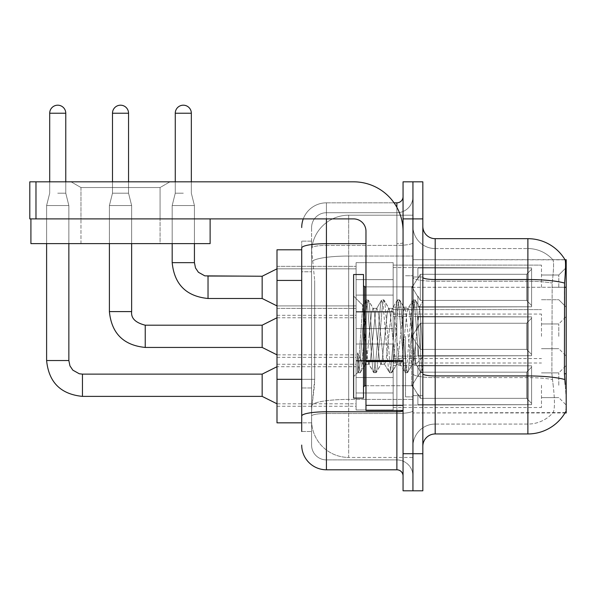 <?xml version="1.0" encoding="UTF-8"?>
<svg xmlns="http://www.w3.org/2000/svg" width="596" height="596" viewBox="0 0 596 596"><rect width="100%" height="100%" fill="white"/><g stroke="black" fill="none" stroke-linecap="round" stroke-linejoin="round"><path stroke-width="0.45" stroke-dasharray="2.98 2.23" d="M566.2 287.369L566.2 307.149L566.2 287.369M558.787 287.369L558.787 275.009L558.787 287.369M566.2 336.315L566.2 316.536L566.2 336.315M558.787 336.315L558.787 323.956L558.787 336.315M566.2 385.254L566.2 405.034L566.2 385.254M558.787 385.254L558.787 372.895L558.787 385.254M356.088 287.369L356.088 262.65L356.088 287.369M276.991 287.369L276.991 308.385L276.991 287.369M356.088 336.315L356.088 311.596L356.088 336.315M276.991 336.315L276.991 315.306L276.991 336.315M356.088 385.254L356.088 360.535L356.088 385.254M276.991 385.254L276.991 406.271L276.991 385.254M393.166 287.369L393.166 262.65L393.166 287.369M393.166 336.315L393.166 311.596L393.166 336.315M393.166 385.254L393.166 360.535L393.166 385.254M541.481 287.369L541.481 265.123L541.481 287.369M541.481 336.315L541.481 314.07L541.481 336.315M541.481 385.254L541.481 407.508L541.481 385.254M301.71 379.317L314.688 379.317L314.45 385.754L311.745 407.999L314.688 379.317L314.688 280.44L314.688 379.317L276.991 379.317L276.991 422.832L311.678 422.832L311.596 420.359A37.079 37.079 0 0 0 348.675 457.437L412.946 457.437L412.946 399.417L412.946 457.437L348.675 457.437L348.675 399.417L348.675 457.437A37.079 37.079 0 0 1 311.596 420.359L311.596 412.812L311.678 422.832L301.71 422.832M311.745 407.999L311.596 412.812L311.745 407.999M435.192 238.676L527.885 238.676L527.885 279.524A43.255 7.51 180 0 1 564.583 283.063C565.656 269.593 565.82 261.853 565.075 259.841A43.255 43.255 0 0 0 564.986 259.685L552.76 259.685L564.986 259.685A43.255 43.255 0 0 1 565.075 259.841L412.946 259.685L566.2 259.685L566.2 412.946L412.946 412.946L412.946 373.774L412.946 412.946L565.202 412.574C566.446 409.348 566.446 399.998 565.202 384.517C566.446 399.976 566.446 409.333 565.202 412.574A43.255 43.255 0 0 1 527.885 433.955L435.192 433.955L435.192 238.676A12.36 12.36 0 0 1 422.832 226.316L422.832 277.378L422.832 226.316M566.2 287.265L412.946 287.265L412.946 373.774L412.946 259.685L412.946 287.265L564.412 287.265L564.412 373.774L565.202 384.517M412.946 215.193L412.946 399.417L412.946 215.193L348.675 215.193L412.946 215.193M311.648 250.305L314.688 280.44L311.648 250.305A37.079 37.079 0 0 1 348.675 215.193A37.079 37.079 0 0 0 311.648 250.305A37.079 37.079 0 0 1 348.675 215.193L348.675 256.042L412.946 256.042L348.675 256.042L348.675 215.193M301.71 249.799L276.991 249.799L276.991 379.317M422.832 336.315L422.832 276.991L422.832 395.64L422.832 300.958L422.832 372.753L420.739 372.478L419.755 367.866L414.518 304.757L413.214 299.877L411.903 304.757L406.673 367.866L405.362 372.753L405.042 372.478L404.058 367.866L398.828 304.757L397.517 299.877L397.197 300.153L396.206 304.757L390.976 367.866L389.665 372.753L389.344 372.478L388.361 367.866L383.131 304.757L381.82 299.877L380.509 304.757L375.279 367.866L373.975 372.753L372.664 367.866L367.434 304.757L366.123 299.877L364.819 304.757L359.582 367.866L358.278 372.753L357.481 371.032L357.481 352.81L364 366.227L365.974 362.793L365.974 364.253L365.974 362.793C366.972 358.114 368 349.286 369.066 336.315C368 349.286 366.972 358.114 365.974 362.793L360.237 372.753L358.926 367.866L357.481 352.81L364 366.227L364.946 364.946L360.237 372.753L358.926 367.866L357.481 352.81L357.481 371.032L358.278 372.753L359.582 367.866L364.819 304.757L366.123 299.877L367.434 304.757L372.664 367.866L373.655 372.478L368.656 363.903L367.762 360.513L365.974 345.673L365.974 364.253L364 366.227L365.974 364.253L369.066 364.253L367.762 360.513L365.974 345.673L362.726 305.443L357.958 372.478L353.614 376.612L353.614 336.315L353.614 398.113L353.614 274.518L353.614 376.612L357.987 372.247L362.726 305.443L365.802 300.153L362.726 305.443L353.614 296.018L362.957 305.361L365.974 345.673L365.974 364.253L369.066 364.253L373.975 372.753L375.279 367.866L380.509 304.757L381.5 300.153L376.501 308.728L375.607 312.118L370.377 360.513L369.066 364.253L370.377 360.513L375.607 312.118L376.501 308.728L381.82 299.877L383.131 304.757L388.361 367.866L389.344 372.478L384.353 363.903L383.459 360.513L378.222 312.118L376.918 308.378L378.222 312.118L383.459 360.513L384.353 363.903L389.665 372.753L390.976 367.866L396.206 304.757L397.197 300.153L392.198 308.728L391.304 312.118L386.074 360.513L384.763 364.253L386.074 360.513L391.304 312.118L392.198 308.728L397.517 299.877L398.828 304.757L404.058 367.866L405.042 372.478L400.043 363.903L399.149 360.513L393.919 312.118L392.615 308.378L393.919 312.118L399.149 360.513L400.043 363.903L405.362 372.753L406.673 367.866L411.903 304.757L412.894 300.153L407.895 308.728L407.001 312.118L401.771 360.513L400.46 364.253L401.771 360.513L407.001 312.118L407.895 308.728L413.214 299.877L414.518 304.757L419.755 367.866L420.739 372.478L415.412 363.106C414.391 358.665 413.326 349.733 412.231 336.315L409.616 312.118L408.305 308.378L409.616 312.118L412.231 336.315C413.326 349.733 414.391 358.665 415.412 363.106L415.412 344.712L419.688 307.357L421.849 336.315L422.832 372.649L422.832 276.991L422.832 395.64L422.832 300.958L422.832 369.9L421.849 336.315L419.688 307.357L415.174 299.877L413.87 304.757L408.632 367.866L407.329 372.753L406.018 367.866L400.788 304.757L399.476 299.877L398.173 304.757L392.935 367.866L391.632 372.753L390.32 367.866L385.09 304.757L383.779 299.877L382.476 304.757L377.246 367.866L375.934 372.753L374.623 367.866L369.393 304.757L368.082 299.877L366.778 304.757L361.548 367.866L360.558 372.478L361.548 367.866L366.778 304.757L368.082 299.877L366.123 299.877L368.41 300.153L369.393 304.757L374.623 367.866L375.934 372.753L373.975 372.753L376.255 372.478L377.246 367.866L382.476 304.757L383.779 299.877L381.82 299.877L384.1 300.153L385.09 304.757L390.32 367.866L391.632 372.753L389.665 372.753L391.952 372.478L392.935 367.866L398.173 304.757L399.476 299.877L397.517 299.877L399.797 300.153L400.788 304.757L406.018 367.866L407.329 372.753L405.362 372.753L407.649 372.478L408.632 367.866L413.87 304.757L415.174 299.877L413.214 299.877L415.494 300.153L416.485 304.757L421.715 367.866L422.832 372.649L420.739 372.478L415.412 363.106L415.412 364.253L415.412 344.712L413.542 360.513L412.648 363.903L412.231 364.253L410.927 360.513L405.69 312.118L404.386 308.378L403.075 312.118L397.845 360.513L396.951 363.903L396.534 364.253L395.23 360.513L389.993 312.118L388.689 308.378L387.378 312.118L382.148 360.513L380.837 364.253L379.533 360.513L374.295 312.118L373.401 308.728L372.992 308.378L371.68 312.118L369.066 336.315L371.68 312.118L372.992 308.378L376.918 308.378L372.992 308.378L368.41 300.153L373.401 308.728L374.295 312.118L379.533 360.513L380.837 364.253L384.763 364.253L380.837 364.253L376.255 372.478L381.254 363.903L382.148 360.513L387.378 312.118L388.689 308.378L392.615 308.378L388.689 308.378L384.1 300.153L389.099 308.728L389.993 312.118L395.23 360.513L396.534 364.253L400.46 364.253L396.534 364.253L391.952 372.478L396.951 363.903L397.845 360.513L403.075 312.118L404.386 308.378L408.305 308.378L404.386 308.378L399.797 300.153L404.796 308.728L405.69 312.118L410.927 360.513L412.231 364.253L416.179 364.29L415.747 363.91L416.179 364.29L422.832 356.542L422.832 276.991L422.832 336.315M412.946 336.315L412.946 396.876L412.946 336.315M405.526 336.315L405.526 396.876L405.526 336.315M553.081 384.517C554.906 399.976 554.906 409.333 553.081 412.574A33.369 33.369 0 0 1 527.885 424.069L435.192 424.069L435.192 384.517L435.192 424.069L527.885 424.069A33.369 33.369 0 0 0 553.081 412.574C554.906 409.348 554.906 399.998 553.081 384.517L551.889 373.774L552.157 283.063C553.751 269.63 553.997 261.89 552.894 259.841A33.369 33.369 0 0 0 527.885 248.562A33.369 33.369 0 0 1 552.894 259.841C553.997 261.868 553.751 269.608 552.157 283.063L551.889 373.774L553.081 384.517M412.946 384.517L412.946 277.378L412.946 384.517M422.832 446.315L422.832 277.378L422.832 446.315A12.36 12.36 0 0 1 435.192 433.955M412.946 226.316L412.946 277.378L412.946 226.316A22.246 22.246 0 0 0 435.192 248.562A22.246 22.246 0 0 1 412.946 226.316A22.246 22.246 0 0 0 435.192 248.562L435.192 377.648A22.246 3.867 0 0 1 412.946 373.789A22.246 3.867 0 0 0 435.192 377.648L435.192 248.562L527.885 248.562L435.192 248.562M412.946 218.896L412.946 181.825L422.832 181.825L422.832 218.896L412.946 218.896L412.946 181.825L403.052 181.825L403.052 218.896L412.946 218.896L412.946 453.727L412.946 218.896M403.052 218.896L403.052 490.806L412.946 490.806L412.946 453.727L412.946 490.806L422.832 490.806L422.832 218.896M564.583 283.063L564.412 287.265L551.889 287.265L564.412 287.265M412.946 446.315A22.246 22.246 0 0 1 435.192 424.069A22.246 22.246 0 0 0 412.946 446.315A22.246 22.246 0 0 1 435.192 424.069M301.71 431.482L311.596 431.482L311.596 241.149L311.596 431.482L301.71 431.482L301.71 387.966L301.71 416.068A24.719 4.291 180 0 1 326.429 411.776L396.876 411.776L396.876 469.797A6.176 6.176 0 0 1 403.052 475.973L403.052 196.65L403.052 475.973M301.71 445.078A24.719 24.719 0 0 0 326.429 469.797L326.429 459.911A14.833 14.833 0 0 1 311.596 445.078L311.596 247.981L311.596 445.078A14.833 14.833 0 0 0 326.429 459.911L396.876 459.911L396.876 420.359L396.876 459.911L326.429 459.911L326.429 413.49L396.876 413.49L396.876 420.359L396.876 413.49A16.07 2.794 0 0 0 412.946 410.704L412.946 242.609L412.946 410.704A16.07 2.794 0 0 1 396.876 413.49L396.876 245.403L396.876 413.49L326.429 413.49L326.429 212.72L396.876 212.72A16.07 16.07 0 0 0 412.946 196.65L412.946 242.609L412.946 196.65A16.07 16.07 0 0 1 396.876 212.72L396.876 245.403L396.876 212.72A16.07 16.07 0 0 0 412.946 196.65M403.052 336.315L403.052 286.877L403.052 336.315M303.275 218.896A24.719 24.719 0 0 1 326.429 202.834L396.876 202.834A6.176 6.176 0 0 0 403.052 196.65A6.176 6.176 0 0 1 396.876 202.834L396.876 411.776A6.176 1.073 0 0 0 403.052 410.704M326.429 469.797L396.876 469.797M311.596 227.553A14.833 14.833 0 0 1 326.429 212.72A14.833 14.833 0 0 0 311.596 227.553L311.596 247.981L311.596 227.553A14.833 14.833 0 0 1 326.429 212.72L326.429 202.834A24.719 24.719 0 0 0 301.71 227.553A24.719 24.719 0 0 1 326.429 202.834L394.068 202.834M301.71 271.783L301.71 387.966L301.71 241.149L301.71 271.783L311.596 271.783L301.71 271.783M365.974 243.682L326.429 243.682A24.719 4.291 180 0 0 301.71 247.981L301.71 416.068M326.429 212.72L396.876 212.72M412.946 475.973A16.07 16.07 0 0 0 396.876 459.911A16.07 16.07 0 0 1 412.946 475.973A16.07 16.07 0 0 0 396.876 459.911M311.596 241.149L301.71 241.149L311.596 241.149M531.595 385.254L531.595 404.684L417.885 404.684L531.595 404.684L531.595 403.425L526.648 398.337L526.648 385.254L526.648 398.337L531.595 403.425L531.595 404.684L417.885 405.034L417.885 393.986L420.359 398.337L526.648 398.337L420.359 398.337L420.359 372.18L417.885 376.53L420.359 372.18L526.648 372.18L420.359 372.18L417.885 376.53L417.885 365.832L531.595 365.832L531.595 404.684L531.595 367.091L526.648 372.18L531.595 367.091L531.595 403.425L526.648 398.337L526.648 372.18L526.648 398.337L531.595 403.425L531.595 404.684L417.885 404.684L531.595 404.684L531.595 367.091L526.648 372.18L420.359 372.18L526.648 372.18L531.595 367.091L531.595 404.684L417.885 405.034L417.885 393.986L417.885 404.684L531.595 404.684L531.595 403.425L526.648 398.337L420.359 398.337L417.885 393.986L420.359 398.337L420.359 372.18L417.885 376.53L420.359 372.18L526.648 372.18L526.648 385.254L526.648 372.18L420.359 372.18L417.885 376.53L417.885 365.482L417.885 376.53L420.359 372.18L526.648 372.18L531.595 367.091L526.648 372.18L526.648 398.337L526.648 372.18L420.359 372.18L417.885 376.53L417.885 365.832L531.595 365.832L531.595 404.684L417.885 405.034L417.885 393.986L417.885 404.684L531.595 404.684L531.595 403.425L531.595 404.684L417.885 405.034L417.885 393.986L420.359 398.337L526.648 398.337L531.595 403.425L531.595 367.091L526.648 372.18L531.595 367.091L531.595 403.425L526.648 398.337L420.359 398.337L420.359 372.18L526.648 372.18L526.648 398.337L526.648 372.18L420.359 372.18L417.885 376.53L420.359 372.18L526.648 372.18L531.595 367.091L526.648 372.18L526.648 398.337L531.595 403.425L531.595 404.684L531.595 367.091L531.595 404.684L417.885 404.684L531.595 404.684L531.595 403.425L526.648 398.337L420.359 398.337L417.885 393.986L417.885 405.034L417.885 393.986L420.359 398.337L420.359 372.18L417.885 376.53L417.885 365.482L417.885 376.53L420.359 372.18L526.648 372.18L420.359 372.18L417.885 376.53L417.885 365.832L531.595 365.832L531.595 404.684L417.885 404.684L531.595 404.684L531.595 403.425L531.595 404.684L417.885 405.034L417.885 393.986L417.885 404.684L531.595 404.684L531.595 367.091L526.648 372.18L531.595 367.091L531.595 403.425L526.648 398.337L526.648 372.18L526.648 398.337L531.595 403.425L531.595 404.684L417.885 405.034L417.885 393.986L420.359 398.337L526.648 398.337L420.359 398.337L420.359 372.18L526.648 372.18L420.359 372.18L417.885 376.53L420.359 372.18L526.648 372.18L531.595 367.091L526.648 372.18L526.648 385.254L526.648 372.18L420.359 372.18L417.885 376.53L417.885 365.482L417.885 376.53L420.359 372.18L526.648 372.18L531.595 367.091L531.595 404.684L531.595 367.091L526.648 372.18L526.648 398.337L526.648 372.18L420.359 372.18L417.885 376.53L417.885 365.832L531.595 365.832L417.885 365.482L417.885 376.53L420.359 372.18L526.648 372.18L531.595 367.091L531.595 404.684L417.885 404.684L531.595 404.684L531.595 403.425L526.648 398.337L531.595 403.425L531.595 404.684L417.885 405.034L417.885 393.986L417.885 404.684L531.595 404.684L531.595 367.091L526.648 372.18L526.648 398.337L420.359 398.337L417.885 393.986L417.885 394.738L417.885 393.986L420.359 398.337L420.359 372.18L417.885 376.53L417.885 365.832L531.595 365.832L531.595 403.425L526.648 398.337L526.648 372.18L420.359 372.18L526.648 372.18L531.595 367.091L526.648 372.18L526.648 398.337L531.595 403.425L531.595 404.684L417.885 405.034L417.885 393.986L417.885 404.684L531.595 404.684L531.595 367.091L531.595 404.684L417.885 405.034L417.885 393.986L420.359 398.337L526.648 398.337L420.359 398.337L420.359 372.18L417.885 376.53L420.359 372.18L526.648 372.18L420.359 372.18L417.885 376.53L417.885 365.482L417.885 376.53L420.359 372.18L526.648 372.18L531.595 367.091L526.648 372.18L526.648 385.254L526.648 372.18L420.359 372.18L417.885 376.53L417.885 365.832L531.595 365.832L531.595 404.684L531.595 403.425L526.648 398.337L526.648 385.254L526.648 398.337L531.595 403.425L531.595 404.684L417.885 404.684L531.595 404.684L531.595 367.091L531.595 403.425L526.648 398.337L420.359 398.337L417.885 393.986L417.885 405.034L417.885 393.986L420.359 398.337L420.359 372.18L526.648 372.18L531.595 367.091L526.648 372.18L526.648 385.254L526.648 372.18L420.359 372.18L417.885 376.53L420.359 372.18L526.648 372.18L531.595 367.091L531.595 404.684L417.885 404.684L531.595 404.684L531.595 403.425L531.595 404.684L417.885 405.034L417.885 393.986L417.885 404.684L531.595 404.684L531.595 367.091L526.648 372.18L526.648 398.337L526.648 372.18L420.359 372.18L417.885 376.53L417.885 365.482L417.885 376.53L420.359 372.18L526.648 372.18L531.595 367.091L531.595 404.684L417.885 405.034L417.885 393.986L420.359 398.337L526.648 398.337L531.595 403.425L526.648 398.337L420.359 398.337L420.359 372.18L417.885 376.53L417.885 365.832L531.595 365.832L531.595 367.091L526.648 372.18L526.648 398.337L526.648 372.18L420.359 372.18L526.648 372.18L531.595 367.091L531.595 404.684L531.595 367.091L526.648 372.18L526.648 398.337L531.595 403.425L526.648 398.337L420.359 398.337L417.885 393.986L417.885 404.684L531.595 404.684L417.885 405.034L417.885 393.986L420.359 398.337L420.359 372.18L417.885 376.53L420.359 372.18L526.648 372.18L420.359 372.18L417.885 376.53L417.885 365.482L417.885 376.53L420.359 372.18L526.648 372.18L531.595 367.091L531.595 404.684L531.595 403.425L531.595 404.684L417.885 404.684L531.595 404.684L531.595 367.091L526.648 372.18L526.648 385.254L526.648 372.18L420.359 372.18L417.885 376.53L417.885 365.832L531.595 365.832L531.595 404.684L417.885 405.034L417.885 393.986L417.885 404.684L531.595 404.684L531.595 403.425L526.648 398.337L526.648 385.254L526.648 398.337L531.595 403.425L531.595 404.684L531.595 367.091L531.595 404.684L531.595 385.254L531.595 403.425L526.648 398.337L420.359 398.337L526.648 398.337L526.648 372.18L531.595 367.091L526.648 372.18L526.648 398.337L531.595 403.425L531.595 404.684L531.595 367.091L531.595 404.684L531.595 385.254L531.595 403.425L526.648 398.337L420.359 398.337L420.359 372.18L526.648 372.18L420.359 372.18L420.359 385.254L420.359 372.18L420.359 385.254L420.359 372.18L420.359 385.254L420.359 372.18L420.359 385.254L420.359 372.18L420.359 385.254L420.359 372.18L420.359 385.254L420.359 372.18L420.359 385.254L420.359 372.18L420.359 385.254L420.359 372.18L420.359 385.254L420.359 372.18L417.885 376.53L417.885 365.482L417.885 376.53L420.359 372.18L420.359 385.254L420.359 372.18L420.359 385.254L420.359 372.18L417.885 376.53L417.885 365.832L531.595 365.832L417.885 365.482L417.885 376.53L417.885 365.832L531.595 365.832L531.595 367.091L526.648 372.18L531.595 367.091L531.595 404.684L531.595 367.091L526.648 372.18L526.648 385.254L526.648 372.18L420.359 372.18L420.359 385.254L420.359 372.18L417.885 376.53L417.885 365.482L417.885 376.53L420.359 372.18L420.359 385.254L420.359 372.18L420.359 385.254L420.359 372.18L417.885 376.53L417.885 365.832L531.595 365.832L531.595 404.684L531.595 385.254L531.595 403.425L526.648 398.337L526.648 385.254L526.648 398.337L531.595 403.425L531.595 404.684L531.595 367.091L531.595 404.684L531.595 385.254L531.595 403.425L526.648 398.337L420.359 398.337L417.885 393.986L420.359 398.337L420.359 372.18L526.648 372.18L531.595 367.091L526.648 372.18L526.648 385.254L526.648 372.18L531.595 367.091L531.595 404.684L531.595 385.254L531.595 404.684L531.595 385.254L531.595 404.684L417.885 405.034L417.885 393.986L417.885 405.034L417.885 393.986L420.359 398.337L526.648 398.337L526.648 385.254L526.648 398.337L531.595 403.425L531.595 367.091L526.648 372.18L526.648 385.254L526.648 372.18L420.359 372.18L420.359 385.254L420.359 372.18L417.885 376.53L417.885 365.482L417.885 376.53L417.885 365.832L531.595 365.832L531.595 403.425L526.648 398.337L420.359 398.337L420.359 385.254L420.359 398.337L417.885 393.986L417.885 404.684L531.595 404.684L531.595 365.832L531.595 403.425L526.648 398.337L526.648 385.254L526.648 398.337L531.595 403.425L531.595 404.684L531.595 385.254L531.595 404.684L417.885 405.034L417.885 393.986L420.359 398.337L526.648 398.337L420.359 398.337L420.359 385.254L420.359 398.337L417.885 393.986L417.885 405.034L417.885 393.986L420.359 398.337L526.648 398.337L526.648 372.18L531.595 367.091L531.595 365.832L417.885 365.482L417.885 376.53L417.885 365.832L531.595 365.832L531.595 404.684L417.885 405.034L417.885 393.986L417.885 404.684L531.595 404.684L531.595 385.254L531.595 403.425L526.648 398.337L531.595 403.425L531.595 404.684L531.595 365.832L417.885 365.482L531.595 365.832L531.595 403.425L526.648 398.337L420.359 398.337L420.359 385.254L420.359 398.337L417.885 393.986L420.359 398.337L526.648 398.337L526.648 385.254L526.648 398.337L531.595 403.425L531.595 365.832L531.595 385.254L531.595 365.832L417.885 365.482L417.885 376.53L417.885 365.832L531.595 365.832L531.595 385.254L531.595 365.832L417.885 365.832L531.595 365.832L531.595 385.254L531.595 365.832L417.885 365.832L417.885 376.53L417.885 365.832L531.595 365.832L531.595 385.254L531.595 365.832L417.885 365.832L531.595 365.832L531.595 385.254L531.595 365.832L417.885 365.832L417.885 376.53L417.885 365.832L531.595 365.832L531.595 385.254L531.595 365.832L417.885 365.832L531.595 365.832L531.595 385.254L531.595 365.832L417.885 365.832L417.885 376.53L417.885 365.832L531.595 365.832L531.595 385.254L531.595 365.832L417.885 365.832L531.595 365.832L531.595 385.254L531.595 365.832L531.595 385.254L531.595 365.832L417.885 365.832L531.595 365.832L531.595 385.254L531.595 365.832L531.595 385.254L531.595 365.832L417.885 365.832L531.595 365.832L531.595 385.254L531.595 365.832L531.595 385.254L531.595 365.832L417.885 365.832L531.595 365.832L531.595 385.254L531.595 365.832L531.595 385.254L531.595 365.832L417.885 365.832L531.595 365.832L531.595 385.254M46.607 360.535L46.607 205.553L68.853 205.553L46.607 205.553L68.853 205.553L68.853 360.535L68.853 205.553L46.607 205.553L46.607 360.535L46.607 205.553L68.853 205.553L46.607 205.553L68.853 205.553L68.853 360.535L68.853 205.553L46.607 205.553L46.607 360.535L46.607 205.553L68.853 205.553L46.607 205.553L68.853 205.553L68.853 360.535L68.853 205.553L46.607 205.553L46.607 360.535L46.607 205.553L68.853 205.553L46.607 205.553L68.853 205.553L68.853 360.535L68.853 205.553L46.607 205.553L46.607 360.535L46.607 205.553L68.853 205.553L46.607 205.553L68.853 205.553L68.853 360.535L68.853 205.553L46.607 205.553L46.607 360.535L46.607 205.553L68.853 205.553L46.607 205.553L68.853 205.553L68.853 360.535L68.853 205.553L46.607 205.553L46.607 360.535L46.607 205.553L68.853 205.553L46.607 205.553L68.853 205.553L68.853 360.535L68.853 205.553L46.607 205.553L46.607 360.535L46.607 205.553L68.853 205.553L46.607 205.553L68.853 205.553L68.853 360.535L68.853 205.553L46.607 205.553L46.607 360.535L46.607 205.553L68.853 205.553L46.607 205.553L68.853 205.553L68.853 360.535L68.853 205.553L46.607 205.553L46.607 360.535L46.607 205.553L68.853 205.553L46.607 205.553L68.853 205.553L57.73 205.553L68.853 205.553L68.853 360.535L46.607 360.535L46.607 205.553L57.73 205.553L46.607 205.553L46.607 243.615L46.607 218.896L68.853 218.896L68.853 243.615L46.607 243.615L68.853 243.615L46.607 243.615L68.853 243.615L46.607 243.615L68.853 243.615L46.607 243.615L68.853 243.615L46.607 243.615L68.853 243.615L46.607 243.615L68.853 243.615L46.607 243.615L68.853 243.615L46.607 243.615L68.853 243.615L46.607 243.615L68.853 243.615L46.607 243.615L68.853 243.615L46.607 243.615L68.853 243.615L46.607 243.615L68.853 243.615L46.607 243.615L68.853 243.615L46.607 243.615L68.853 243.615L46.607 243.615L68.853 243.615L46.607 243.615L68.853 243.615L46.607 243.615L68.853 243.615L46.607 243.615L68.853 243.615L46.607 243.615L68.853 243.615L46.607 243.615L68.853 243.615L46.607 243.615L68.853 243.615L68.853 205.553L68.853 360.535L46.607 360.535L68.853 360.535L46.607 360.535L68.853 360.535L46.607 360.535L68.853 360.535L46.607 360.535L68.853 360.535L46.607 360.535L68.853 360.535L46.607 360.535L68.853 360.535L46.607 360.535L68.853 360.535L46.607 360.535L68.853 360.535L46.607 360.535L68.853 360.535L46.607 360.535L68.853 360.535L46.607 360.535L68.853 360.535L46.607 360.535L68.853 360.535L46.607 360.535L68.853 360.535L46.607 360.535L68.853 360.535L46.607 360.535L68.853 360.535L46.607 360.535L68.853 360.535L46.607 360.535L68.853 360.535L46.607 360.535L68.853 360.535L46.607 360.535L68.853 360.535L46.607 360.535L68.853 360.535L69.933 365.847L72.839 370.153L79.268 373.759L82.449 374.132L82.449 396.385L82.449 374.132L82.449 396.385L82.449 374.132L82.449 396.385L82.449 374.132L82.449 396.385L82.449 374.132L82.449 396.385L82.449 374.132L82.449 396.385L82.449 374.132L82.449 396.385L82.449 374.132L82.449 396.385L82.449 374.132L82.449 396.385L82.449 374.132L82.449 396.385L82.449 374.132L82.449 396.385L82.449 374.132L82.449 396.385L82.449 374.132L82.449 396.385L82.449 374.132L82.449 396.385L82.449 374.132L82.449 396.385L82.449 374.132L82.449 396.385L82.449 374.132L82.449 396.385L82.449 374.132L82.449 396.385L82.449 374.132L82.449 396.385L82.449 374.132L82.449 385.254L82.449 374.132L262.158 374.132L276.991 366.719L262.158 374.132L262.158 396.385L262.158 374.132L262.158 396.385L262.158 374.132L262.158 396.385L262.158 374.132L262.158 396.385L262.158 374.132L262.158 396.385L262.158 374.132L262.158 396.385L262.158 374.132L262.158 396.385L262.158 374.132L262.158 396.385L262.158 374.132L262.158 396.385L262.158 374.132L262.158 396.385L262.158 374.132L262.158 396.385L262.158 374.132L262.158 396.385L262.158 374.132L262.158 396.385L262.158 374.132L262.158 396.385L262.158 374.132L262.158 396.385L262.158 374.132L262.158 396.385L262.158 374.132L262.158 396.385L262.158 374.132L262.158 396.385L262.158 374.132L262.158 396.385L262.158 374.132L262.158 396.385L276.991 403.797L356.088 403.797M57.73 193.193L65.769 193.193L57.73 193.193M49.699 181.825L49.699 193.193L46.607 205.553L68.853 205.553L65.769 193.193L68.853 205.553L65.769 193.193L68.853 205.553L65.769 193.193L68.853 205.553L65.769 193.193L68.853 205.553L65.769 193.193L68.853 205.553L65.769 193.193L68.853 205.553L65.769 193.193L68.853 205.553L65.769 193.193L68.853 205.553L65.769 193.193L68.853 205.553L65.769 193.193L68.853 205.553L65.769 193.193L65.769 181.825M393.166 392.973L393.166 360.535L393.166 409.973L393.166 392.973L356.088 392.973L393.166 392.973L393.166 377.536L356.088 377.536L356.088 360.535L356.088 377.536L393.166 377.536L393.166 409.973L393.166 392.973L356.088 392.973L356.088 409.973L356.088 392.973L393.166 392.973L393.166 377.536L356.088 377.536L356.088 409.973L356.088 392.973L393.166 392.973L393.166 409.973L393.166 392.973L356.088 392.973L356.088 409.973L356.088 392.973L393.166 392.973L393.166 360.535L393.166 409.973L393.166 392.973L356.088 392.973L356.088 409.973L356.088 392.973L393.166 392.973L393.166 377.536L356.088 377.536L356.088 409.973L356.088 392.973L393.166 392.973L393.166 409.973L393.166 392.973L356.088 392.973L356.088 409.973L356.088 392.973L393.166 392.973L393.166 360.535L393.166 409.973L393.166 392.973L356.088 392.973L356.088 409.973L356.088 392.973L393.166 392.973L393.166 377.536L356.088 377.536L356.088 360.535L356.088 377.536L393.166 377.536L393.166 409.973L393.166 392.973L356.088 392.973L356.088 409.973L356.088 392.973L393.166 392.973L393.166 377.536L356.088 377.536L356.088 409.973L356.088 392.973L393.166 392.973L393.166 409.973L393.166 392.973L356.088 392.973L356.088 409.973L356.088 392.973L393.166 392.973L393.166 360.535L393.166 409.973L393.166 392.973L356.088 392.973L356.088 409.973L356.088 392.973L393.166 392.973L393.166 377.536L356.088 377.536L356.088 409.973L356.088 392.973L393.166 392.973L393.166 409.973L393.166 392.973L356.088 392.973L356.088 409.973L356.088 392.973L393.166 392.973L393.166 360.535L393.166 409.973L393.166 392.973L356.088 392.973L356.088 409.973L356.088 392.973L393.166 392.973L393.166 377.536L356.088 377.536L356.088 360.535L356.088 377.536L393.166 377.536L393.166 409.973L393.166 392.973L356.088 392.973L356.088 409.973L356.088 392.973L393.166 392.973L393.166 377.536L356.088 377.536L356.088 409.973L356.088 392.973L393.166 392.973L393.166 409.973L393.166 392.973L356.088 392.973L356.088 409.973L356.088 392.973L393.166 392.973L393.166 360.535L393.166 409.973L393.166 392.973L356.088 392.973L356.088 409.973L356.088 392.973L393.166 392.973L393.166 377.536L356.088 377.536L356.088 409.973L356.088 392.973L393.166 392.973L393.166 409.973L393.166 392.973L356.088 392.973L356.088 409.973L356.088 392.973L393.166 392.973L393.166 360.535L393.166 409.973L393.166 392.973L356.088 392.973L356.088 409.973L356.088 360.535L356.088 377.536L393.166 377.536L356.088 377.536L356.088 392.973L356.088 360.535L356.088 377.536L393.166 377.536L393.166 360.535L393.166 392.973L393.166 377.536L356.088 377.536L356.088 360.535L356.088 377.536L393.166 377.536L393.166 360.535L393.166 409.973L393.166 392.973L356.088 392.973L356.088 360.535L356.088 377.536L393.166 377.536L356.088 377.536L356.088 392.973L356.088 360.535L356.088 377.536L393.166 377.536L393.166 360.535L393.166 392.973L393.166 377.536L356.088 377.536L356.088 360.535L356.088 377.536L393.166 377.536L393.166 360.535L393.166 409.973L393.166 392.973L356.088 392.973L356.088 360.535L356.088 377.536L393.166 377.536L356.088 377.536L356.088 392.973L356.088 360.535L356.088 377.536L393.166 377.536L393.166 360.535L393.166 392.973L393.166 377.536L356.088 377.536L356.088 360.535L356.088 377.536L393.166 377.536L393.166 360.535L393.166 409.973L393.166 392.973L356.088 392.973L356.088 360.535L356.088 377.536L393.166 377.536L356.088 377.536L356.088 392.973L356.088 360.535L356.088 377.536L393.166 377.536L393.166 360.535L393.166 392.973L393.166 377.536L356.088 377.536L356.088 360.535L356.088 377.536L393.166 377.536L393.166 360.535L393.166 409.973L393.166 392.973L356.088 392.973L356.088 360.535L356.088 377.536L393.166 377.536L356.088 377.536L356.088 392.973L356.088 360.535L356.088 377.536L393.166 377.536L393.166 360.535L393.166 392.973L393.166 377.536L356.088 377.536L356.088 360.535L356.088 377.536L393.166 377.536L393.166 360.535L393.166 409.973L393.166 392.973L356.088 392.973L356.088 360.535L356.088 377.536L393.166 377.536L356.088 377.536L356.088 392.973L356.088 360.535L356.088 377.536L393.166 377.536L393.166 360.535L393.166 392.973M531.595 336.315L531.595 355.738L417.885 355.738L531.595 355.738L531.595 354.478L526.648 349.398L526.648 336.315L526.648 349.398L531.595 354.478L531.595 355.738L417.885 356.088L417.885 345.039L420.359 349.398L526.648 349.398L420.359 349.398L420.359 323.233L417.885 327.591L420.359 323.233L526.648 323.233L420.359 323.233L417.885 327.591L417.885 316.893L531.595 316.893L531.595 355.738L531.595 318.152L526.648 323.233L531.595 318.152L531.595 354.478L526.648 349.398L526.648 323.233L526.648 349.398L531.595 354.478L531.595 355.738L417.885 355.738L531.595 355.738L531.595 318.152L526.648 323.233L420.359 323.233L526.648 323.233L531.595 318.152L531.595 355.738L417.885 356.088L417.885 345.039L417.885 355.738L531.595 355.738L531.595 354.478L526.648 349.398L420.359 349.398L417.885 345.039L417.885 345.799L417.885 345.039L420.359 349.398L420.359 323.233L417.885 327.591L420.359 323.233L526.648 323.233L526.648 336.315L526.648 323.233L420.359 323.233L417.885 327.591L417.885 316.536L417.885 327.591L420.359 323.233L526.648 323.233L531.595 318.152L526.648 323.233L526.648 349.398L526.648 323.233L420.359 323.233L417.885 327.591L417.885 316.893L531.595 316.893L531.595 355.738L417.885 356.088L417.885 345.039L417.885 355.738L531.595 355.738L531.595 354.478L531.595 355.738L417.885 356.088L417.885 345.039L417.885 345.799L417.885 345.039L420.359 349.398L526.648 349.398L531.595 354.478L531.595 318.152L526.648 323.233L531.595 318.152L531.595 354.478L526.648 349.398L420.359 349.398L420.359 323.233L526.648 323.233L526.648 349.398L526.648 323.233L420.359 323.233L417.885 327.591L420.359 323.233L526.648 323.233L531.595 318.152L526.648 323.233L526.648 349.398L531.595 354.478L531.595 355.738L531.595 318.152L531.595 355.738L417.885 355.738L531.595 355.738L531.595 354.478L526.648 349.398L420.359 349.398L417.885 345.039L417.885 356.088L417.885 345.039L417.885 345.799L417.885 345.039L420.359 349.398L420.359 323.233L417.885 327.591L417.885 316.536L417.885 327.591L420.359 323.233L526.648 323.233L420.359 323.233L417.885 327.591L417.885 316.893L531.595 316.893L531.595 355.738L417.885 355.738L531.595 355.738L531.595 354.478L531.595 355.738L417.885 356.088L417.885 345.039L417.885 355.738L531.595 355.738L531.595 318.152L526.648 323.233L531.595 318.152L531.595 354.478L526.648 349.398L526.648 323.233L526.648 349.398L531.595 354.478L531.595 355.738L417.885 356.088L417.885 345.039L417.885 345.799L417.885 345.039L420.359 349.398L526.648 349.398L420.359 349.398L420.359 323.233L526.648 323.233L420.359 323.233L417.885 327.591L420.359 323.233L526.648 323.233L531.595 318.152L526.648 323.233L526.648 336.315L526.648 323.233L420.359 323.233L417.885 327.591L417.885 316.536L417.885 327.591L420.359 323.233L526.648 323.233L531.595 318.152L531.595 355.738L531.595 318.152L526.648 323.233L526.648 349.398L526.648 323.233L420.359 323.233L417.885 327.591L417.885 316.893L531.595 316.893L417.885 316.536L417.885 327.591L420.359 323.233L526.648 323.233L531.595 318.152L531.595 355.738L417.885 355.738L531.595 355.738L531.595 354.478L526.648 349.398L531.595 354.478L531.595 355.738L417.885 356.088L417.885 345.039L417.885 355.738L531.595 355.738L531.595 318.152L526.648 323.233L526.648 349.398L420.359 349.398L417.885 345.039L417.885 345.799L417.885 345.039L420.359 349.398L420.359 323.233L417.885 327.591L417.885 316.893L531.595 316.893L531.595 354.478L526.648 349.398L526.648 323.233L420.359 323.233L526.648 323.233L531.595 318.152L526.648 323.233L526.648 349.398L531.595 354.478L531.595 355.738L417.885 356.088L417.885 345.039L417.885 355.738L531.595 355.738L531.595 318.152L531.595 355.738L417.885 356.088L417.885 345.039L417.885 345.799L417.885 345.039L420.359 349.398L526.648 349.398L420.359 349.398L420.359 323.233L417.885 327.591L420.359 323.233L526.648 323.233L420.359 323.233L417.885 327.591L417.885 316.536L417.885 327.591L420.359 323.233L526.648 323.233L531.595 318.152L526.648 323.233L526.648 336.315L526.648 323.233L420.359 323.233L417.885 327.591L417.885 316.893L531.595 316.893L531.595 355.738L531.595 354.478L526.648 349.398L526.648 336.315L526.648 349.398L531.595 354.478L531.595 355.738L417.885 355.738L531.595 355.738L531.595 318.152L531.595 354.478L526.648 349.398L420.359 349.398L417.885 345.039L417.885 356.088L417.885 345.039L417.885 345.799L417.885 345.039L420.359 349.398L420.359 323.233L526.648 323.233L531.595 318.152L526.648 323.233L526.648 336.315L526.648 323.233L420.359 323.233L417.885 327.591L420.359 323.233L526.648 323.233L531.595 318.152L531.595 355.738L417.885 355.738L531.595 355.738L531.595 354.478L531.595 355.738L417.885 356.088L417.885 345.039L417.885 355.738L531.595 355.738L531.595 318.152L526.648 323.233L526.648 349.398L526.648 323.233L420.359 323.233L417.885 327.591L417.885 316.536L417.885 327.591L420.359 323.233L526.648 323.233L531.595 318.152L531.595 355.738L417.885 356.088L417.885 345.039L417.885 345.799L417.885 345.039L420.359 349.398L526.648 349.398L531.595 354.478L526.648 349.398L420.359 349.398L420.359 323.233L417.885 327.591L417.885 316.893L531.595 316.893L531.595 318.152L526.648 323.233L526.648 349.398L526.648 323.233L420.359 323.233L526.648 323.233L531.595 318.152L531.595 355.738L531.595 318.152L526.648 323.233L526.648 349.398L531.595 354.478L526.648 349.398L420.359 349.398L417.885 345.039L417.885 355.738L531.595 355.738L417.885 356.088L417.885 345.039L417.885 345.799L417.885 345.039L420.359 349.398L420.359 323.233L417.885 327.591L420.359 323.233L526.648 323.233L420.359 323.233L417.885 327.591L417.885 316.536L417.885 327.591L420.359 323.233L526.648 323.233L531.595 318.152L531.595 355.738L531.595 354.478L531.595 355.738L417.885 355.738L531.595 355.738L531.595 318.152L526.648 323.233L526.648 336.315L526.648 323.233L420.359 323.233L417.885 327.591L417.885 316.893L531.595 316.893L531.595 355.738L417.885 356.088L417.885 345.039L417.885 355.738L531.595 355.738L531.595 354.478L526.648 349.398L526.648 336.315L526.648 349.398L531.595 354.478L531.595 355.738L531.595 318.152L531.595 355.738L531.595 336.315L531.595 354.478L526.648 349.398L420.359 349.398L526.648 349.398L526.648 323.233L531.595 318.152L526.648 323.233L526.648 349.398L531.595 354.478L531.595 355.738L531.595 318.152L531.595 355.738L531.595 336.315L531.595 354.478L526.648 349.398L420.359 349.398L420.359 323.233L526.648 323.233L420.359 323.233L420.359 336.315L420.359 323.233L420.359 336.315L420.359 323.233L420.359 336.315L420.359 323.233L420.359 336.315L420.359 323.233L420.359 336.315L420.359 323.233L420.359 336.315L420.359 323.233L420.359 336.315L420.359 323.233L420.359 336.315L420.359 323.233L420.359 336.315L420.359 323.233L417.885 327.591L417.885 316.536L417.885 327.591L420.359 323.233L420.359 336.315L420.359 323.233L420.359 336.315L420.359 323.233L417.885 327.591L417.885 316.893L531.595 316.893L417.885 316.536L417.885 327.591L417.885 316.893L531.595 316.893L531.595 318.152L526.648 323.233L531.595 318.152L531.595 355.738L531.595 318.152L526.648 323.233L526.648 336.315L526.648 323.233L420.359 323.233L420.359 336.315L420.359 323.233L417.885 327.591L417.885 316.536L417.885 327.591L420.359 323.233L420.359 336.315L420.359 323.233L420.359 336.315L420.359 323.233L417.885 327.591L417.885 316.893L531.595 316.893L531.595 355.738L531.595 336.315L531.595 354.478L526.648 349.398L526.648 336.315L526.648 349.398L531.595 354.478L531.595 355.738L531.595 318.152L531.595 355.738L531.595 336.315L531.595 354.478L526.648 349.398L420.359 349.398L417.885 345.039L417.885 345.799L417.885 345.039L420.359 349.398L420.359 323.233L526.648 323.233L531.595 318.152L526.648 323.233L526.648 336.315L526.648 323.233L531.595 318.152L531.595 355.738L531.595 336.315L531.595 355.738L531.595 336.315L531.595 355.738L417.885 356.088L417.885 345.039L417.885 356.088L417.885 345.039L417.885 345.799L417.885 345.039L420.359 349.398L526.648 349.398L526.648 336.315L526.648 349.398L531.595 354.478L531.595 318.152L526.648 323.233L526.648 336.315L526.648 323.233L420.359 323.233L420.359 336.315L420.359 323.233L417.885 327.591L417.885 316.536L417.885 327.591L417.885 316.893L531.595 316.893L531.595 354.478L526.648 349.398L420.359 349.398L420.359 336.315L420.359 349.398L417.885 345.039L417.885 355.738L531.595 355.738L531.595 316.893L531.595 354.478L526.648 349.398L526.648 336.315L526.648 349.398L531.595 354.478L531.595 355.738L531.595 336.315L531.595 355.738L417.885 356.088L417.885 345.039L417.885 345.799L417.885 345.039L420.359 349.398L526.648 349.398L420.359 349.398L420.359 336.315L420.359 349.398L417.885 345.039L417.885 356.088L417.885 345.039L417.885 345.799L417.885 345.039L420.359 349.398L526.648 349.398L526.648 323.233L531.595 318.152L531.595 316.893L417.885 316.536L417.885 327.591L417.885 316.893L531.595 316.893L531.595 355.738L417.885 356.088L417.885 345.039L417.885 355.738L531.595 355.738L531.595 336.315L531.595 354.478L526.648 349.398L531.595 354.478L531.595 355.738L531.595 316.893L417.885 316.536L531.595 316.893L531.595 354.478L526.648 349.398L420.359 349.398L420.359 336.315L420.359 349.398L417.885 345.039L417.885 345.799L417.885 345.039L420.359 349.398L526.648 349.398L526.648 336.315L526.648 349.398L531.595 354.478L531.595 316.893L531.595 336.315L531.595 316.893L417.885 316.536L417.885 327.591L417.885 316.893L531.595 316.893L531.595 336.315L531.595 316.893L417.885 316.893L531.595 316.893L531.595 336.315L531.595 316.893L417.885 316.893L417.885 327.591L417.885 316.893L531.595 316.893L531.595 336.315L531.595 316.893L417.885 316.893L531.595 316.893L531.595 336.315L531.595 316.893L417.885 316.893L417.885 327.591L417.885 316.893L531.595 316.893L531.595 336.315L531.595 316.893L417.885 316.893L531.595 316.893L531.595 336.315L531.595 316.893L417.885 316.893L417.885 327.591L417.885 316.893L531.595 316.893L531.595 336.315L531.595 316.893L417.885 316.893L531.595 316.893L531.595 336.315L531.595 316.893L531.595 336.315L531.595 316.893L417.885 316.893L531.595 316.893L531.595 336.315L531.595 316.893L531.595 336.315L531.595 316.893L417.885 316.893L531.595 316.893L531.595 336.315L531.595 316.893L531.595 336.315L531.595 316.893L417.885 316.893L531.595 316.893L531.595 336.315L531.595 316.893L531.595 336.315L531.595 316.893L417.885 316.893L531.595 316.893L531.595 336.315M262.158 325.192L145.238 325.192L262.158 325.192L276.991 317.772L262.158 325.192L145.238 325.192L262.158 325.192L276.991 317.772L262.158 325.192L145.238 325.192L262.158 325.192L276.991 317.772L262.158 325.192L145.238 325.192L262.158 325.192L276.991 317.772L262.158 325.192L145.238 325.192L262.158 325.192L276.991 317.772L262.158 325.192L145.238 325.192L262.158 325.192L276.991 317.772L262.158 325.192L145.238 325.192L262.158 325.192L276.991 317.772L262.158 325.192L145.238 325.192L262.158 325.192L276.991 317.772L262.158 325.192L145.238 325.192L262.158 325.192L276.991 317.772L262.158 325.192L145.238 325.192L145.238 347.438L145.238 325.192L145.238 347.438L145.238 325.192L145.238 347.438L145.238 325.192L145.238 347.438L145.238 325.192L145.238 347.438L145.238 325.192L145.238 347.438L145.238 325.192L145.238 347.438L145.238 325.192L145.238 347.438L145.238 325.192L145.238 347.438L145.238 325.192L145.238 347.438L145.238 325.192L145.238 347.438L145.238 325.192L145.238 347.438L145.238 325.192L145.238 347.438L145.238 325.192L145.238 347.438L145.238 325.192L145.238 347.438L145.238 325.192L145.238 347.438L145.238 325.192L145.238 347.438L145.238 325.192L145.238 347.438L145.238 325.192L145.238 347.438L145.238 325.192L145.238 336.315L145.238 325.192L262.158 325.192L276.991 317.772L262.158 325.192L262.158 347.438L262.158 325.192L262.158 347.438L262.158 325.192L262.158 347.438L262.158 325.192L262.158 347.438L262.158 325.192L262.158 347.438L262.158 325.192L262.158 347.438L262.158 325.192L262.158 347.438L262.158 325.192L262.158 347.438L262.158 325.192L262.158 347.438L262.158 325.192L262.158 347.438L262.158 325.192L262.158 347.438L262.158 325.192L262.158 347.438L262.158 325.192L262.158 347.438L262.158 325.192L262.158 347.438L262.158 325.192L262.158 347.438L262.158 325.192L262.158 347.438L262.158 325.192L262.158 347.438L262.158 325.192L262.158 347.438L262.158 325.192L262.158 347.438L262.158 325.192L262.158 347.438L276.991 354.851L356.088 354.851M131.641 311.596L109.396 311.596L131.641 311.596L109.396 311.596L131.641 311.596L109.396 311.596L131.641 311.596L109.396 311.596L131.641 311.596L109.396 311.596L131.641 311.596L109.396 311.596L131.641 311.596L109.396 311.596L131.641 311.596L109.396 311.596L131.641 311.596L109.396 311.596L131.641 311.596L109.396 311.596L131.641 311.596L109.396 311.596L131.641 311.596L109.396 311.596L131.641 311.596L109.396 311.596L131.641 311.596L109.396 311.596L131.641 311.596L109.396 311.596L131.641 311.596L109.396 311.596L131.641 311.596L109.396 311.596L131.641 311.596L109.396 311.596L131.641 311.596L109.396 311.596L131.641 311.596L109.396 311.596L131.641 311.596L109.396 311.596L109.396 205.553L109.396 243.615L109.396 218.896L131.641 218.896L131.641 243.615L109.396 243.615L131.641 243.615L109.396 243.615L131.641 243.615L109.396 243.615L131.641 243.615L109.396 243.615L131.641 243.615L109.396 243.615L131.641 243.615L109.396 243.615L131.641 243.615L109.396 243.615L131.641 243.615L109.396 243.615L131.641 243.615L109.396 243.615L131.641 243.615L109.396 243.615L131.641 243.615L109.396 243.615L131.641 243.615L109.396 243.615L131.641 243.615L109.396 243.615L131.641 243.615L109.396 243.615L131.641 243.615L109.396 243.615L131.641 243.615L109.396 243.615L131.641 243.615L109.396 243.615L131.641 243.615L109.396 243.615L131.641 243.615L109.396 243.615L131.641 243.615L109.396 243.615L131.641 243.615L109.396 243.615L131.641 243.615L131.641 205.553L109.396 205.553L131.641 205.553L109.396 205.553L131.641 205.553L109.396 205.553L131.641 205.553L109.396 205.553L131.641 205.553L109.396 205.553L131.641 205.553L109.396 205.553L131.641 205.553L109.396 205.553L131.641 205.553L109.396 205.553L131.641 205.553L109.396 205.553L131.641 205.553L109.396 205.553L131.641 205.553L109.396 205.553L131.641 205.553L109.396 205.553L131.641 205.553L109.396 205.553L131.641 205.553L109.396 205.553L131.641 205.553L109.396 205.553L131.641 205.553L109.396 205.553L131.641 205.553L109.396 205.553L131.641 205.553L109.396 205.553L131.641 205.553L109.396 205.553L131.641 205.553L109.396 205.553L131.641 205.553L131.641 311.596L131.641 205.553L131.641 311.596L131.641 205.553L131.641 311.596L131.641 205.553L131.641 311.596L131.641 205.553L131.641 311.596L131.641 205.553L131.641 311.596L131.641 205.553L131.641 311.596L131.641 205.553L131.641 311.596L131.641 205.553L131.641 311.596L131.641 205.553L131.641 311.596L131.641 205.553L128.55 193.193L112.488 193.193L128.55 193.193L112.488 193.193L128.55 193.193L112.488 193.193L128.55 193.193L112.488 193.193L128.55 193.193L112.488 193.193L128.55 193.193L112.488 193.193L128.55 193.193L112.488 193.193L128.55 193.193L112.488 193.193L128.55 193.193L112.488 193.193L128.55 193.193L112.488 193.193L128.55 193.193L112.488 193.193L128.55 193.193L112.488 193.193L128.55 193.193L112.488 193.193L128.55 193.193L112.488 193.193L128.55 193.193L112.488 193.193L128.55 193.193L112.488 193.193L128.55 193.193L112.488 193.193L128.55 193.193L112.488 193.193L128.55 193.193L112.488 193.193L128.55 193.193L112.488 193.193L128.55 193.193L131.641 205.553L128.55 193.193L131.641 205.553L128.55 193.193L131.641 205.553L128.55 193.193L131.641 205.553L128.55 193.193L131.641 205.553L128.55 193.193L131.641 205.553L128.55 193.193L131.641 205.553L128.55 193.193L131.641 205.553L128.55 193.193L131.641 205.553L128.55 193.193L131.641 205.553L128.55 193.193L128.55 181.825M112.488 181.825L112.488 193.193L120.519 193.193L112.488 193.193L109.396 205.553L120.519 205.553L109.396 205.553L109.418 311.596M393.166 344.034L393.166 311.596L393.166 361.034L393.166 344.034L356.088 344.034L393.166 344.034L393.166 328.597L356.088 328.597L356.088 311.596L356.088 328.597L393.166 328.597L393.166 361.034L393.166 344.034L356.088 344.034L356.088 361.034L356.088 344.034L393.166 344.034L393.166 328.597L356.088 328.597L356.088 361.034L356.088 344.034L393.166 344.034L393.166 361.034L393.166 344.034L356.088 344.034L356.088 361.034L356.088 344.034L393.166 344.034L393.166 311.596L393.166 361.034L393.166 344.034L356.088 344.034L356.088 361.034L356.088 344.034L393.166 344.034L393.166 328.597L356.088 328.597L356.088 361.034L356.088 344.034L393.166 344.034L393.166 361.034L393.166 344.034L356.088 344.034L356.088 361.034L356.088 344.034L393.166 344.034L393.166 311.596L393.166 361.034L393.166 344.034L356.088 344.034L356.088 361.034L356.088 344.034L393.166 344.034L393.166 328.597L356.088 328.597L356.088 311.596L356.088 328.597L393.166 328.597L393.166 361.034L393.166 344.034L356.088 344.034L356.088 361.034L356.088 344.034L393.166 344.034L393.166 328.597L356.088 328.597L356.088 361.034L356.088 344.034L393.166 344.034L393.166 361.034L393.166 344.034L356.088 344.034L356.088 361.034L356.088 344.034L393.166 344.034L393.166 311.596L393.166 361.034L393.166 344.034L356.088 344.034L356.088 361.034L356.088 344.034L393.166 344.034L393.166 328.597L356.088 328.597L356.088 361.034L356.088 344.034L393.166 344.034L393.166 361.034L393.166 344.034L356.088 344.034L356.088 361.034L356.088 344.034L393.166 344.034L393.166 311.596L393.166 361.034L393.166 344.034L356.088 344.034L356.088 361.034L356.088 344.034L393.166 344.034L393.166 328.597L356.088 328.597L356.088 311.596L356.088 328.597L393.166 328.597L393.166 361.034L393.166 344.034L356.088 344.034L356.088 361.034L356.088 344.034L393.166 344.034L393.166 328.597L356.088 328.597L356.088 361.034L356.088 344.034L393.166 344.034L393.166 361.034L393.166 344.034L356.088 344.034L356.088 361.034L356.088 344.034L393.166 344.034L393.166 311.596L393.166 361.034L393.166 344.034L356.088 344.034L356.088 361.034L356.088 344.034L393.166 344.034L393.166 328.597L356.088 328.597L356.088 361.034L356.088 344.034L393.166 344.034L393.166 361.034L393.166 344.034L356.088 344.034L356.088 361.034L356.088 344.034L393.166 344.034L393.166 311.596L393.166 361.034L393.166 344.034L356.088 344.034L356.088 361.034L356.088 311.596L356.088 328.597L393.166 328.597L356.088 328.597L356.088 344.034L356.088 311.596L356.088 328.597L393.166 328.597L393.166 311.596L393.166 344.034L393.166 328.597L356.088 328.597L356.088 311.596L356.088 328.597L393.166 328.597L393.166 311.596L393.166 361.034L393.166 344.034L356.088 344.034L356.088 311.596L356.088 328.597L393.166 328.597L356.088 328.597L356.088 344.034L356.088 311.596L356.088 328.597L393.166 328.597L393.166 311.596L393.166 344.034L393.166 328.597L356.088 328.597L356.088 311.596L356.088 328.597L393.166 328.597L393.166 311.596L393.166 361.034L393.166 344.034L356.088 344.034L356.088 311.596L356.088 328.597L393.166 328.597L356.088 328.597L356.088 344.034L356.088 311.596L356.088 328.597L393.166 328.597L393.166 311.596L393.166 344.034L393.166 328.597L356.088 328.597L356.088 311.596L356.088 328.597L393.166 328.597L393.166 311.596L393.166 361.034L393.166 344.034L356.088 344.034L356.088 311.596L356.088 328.597L393.166 328.597L356.088 328.597L356.088 344.034L356.088 311.596L356.088 328.597L393.166 328.597L393.166 311.596L393.166 344.034L393.166 328.597L356.088 328.597L356.088 311.596L356.088 328.597L393.166 328.597L393.166 311.596L393.166 361.034L393.166 344.034L356.088 344.034L356.088 311.596L356.088 328.597L393.166 328.597L356.088 328.597L356.088 344.034L356.088 311.596L356.088 328.597L393.166 328.597L393.166 311.596L393.166 344.034L393.166 328.597L356.088 328.597L356.088 311.596L356.088 328.597L393.166 328.597L393.166 311.596L393.166 361.034L393.166 344.034L356.088 344.034L356.088 311.596L356.088 328.597L393.166 328.597L356.088 328.597L356.088 344.034L356.088 311.596L356.088 328.597L393.166 328.597L393.166 311.596L393.166 344.034M531.595 287.369L531.595 306.798L417.885 306.798L531.595 306.798L531.595 305.532L526.648 300.451L526.648 287.369L526.648 300.451L531.595 305.532L531.595 306.798L417.885 307.149L417.885 296.1L420.359 300.451L526.648 300.451L420.359 300.451L420.359 274.294L417.885 278.645L420.359 274.294L526.648 274.294L420.359 274.294L417.885 278.645L417.885 267.947L531.595 267.947L531.595 306.798L531.595 269.206L526.648 274.294L531.595 269.206L531.595 305.532L526.648 300.451L526.648 274.294L526.648 300.451L531.595 305.532L531.595 306.798L417.885 306.798L531.595 306.798L531.595 269.206L526.648 274.294L420.359 274.294L526.648 274.294L531.595 269.206L531.595 306.798L417.885 307.149L417.885 296.1L417.885 306.798L531.595 306.798L531.595 305.532L526.648 300.451L420.359 300.451L417.885 296.1L420.359 300.451L420.359 274.294L417.885 278.645L420.359 274.294L526.648 274.294L526.648 287.369L526.648 274.294L420.359 274.294L417.885 278.645L417.885 267.597L417.885 278.645L420.359 274.294L526.648 274.294L531.595 269.206L526.648 274.294L526.648 300.451L526.648 274.294L420.359 274.294L417.885 278.645L417.885 267.947L531.595 267.947L531.595 306.798L417.885 307.149L417.885 296.1L417.885 306.798L531.595 306.798L531.595 305.532L531.595 306.798L417.885 307.149L417.885 296.1L420.359 300.451L526.648 300.451L531.595 305.532L531.595 269.206L526.648 274.294L531.595 269.206L531.595 305.532L526.648 300.451L420.359 300.451L420.359 274.294L526.648 274.294L526.648 300.451L526.648 274.294L420.359 274.294L417.885 278.645L420.359 274.294L526.648 274.294L531.595 269.206L526.648 274.294L526.648 300.451L531.595 305.532L531.595 306.798L531.595 269.206L531.595 306.798L417.885 306.798L531.595 306.798L531.595 305.532L526.648 300.451L420.359 300.451L417.885 296.1L417.885 307.149L417.885 296.1L420.359 300.451L420.359 274.294L417.885 278.645L417.885 267.597L417.885 278.645L420.359 274.294L526.648 274.294L420.359 274.294L417.885 278.645L417.885 267.947L531.595 267.947L531.595 306.798L417.885 306.798L531.595 306.798L531.595 305.532L531.595 306.798L417.885 307.149L417.885 296.1L417.885 306.798L531.595 306.798L531.595 269.206L526.648 274.294L531.595 269.206L531.595 305.532L526.648 300.451L526.648 274.294L526.648 300.451L531.595 305.532L531.595 306.798L417.885 307.149L417.885 296.1L420.359 300.451L526.648 300.451L420.359 300.451L420.359 274.294L526.648 274.294L420.359 274.294L417.885 278.645L420.359 274.294L526.648 274.294L531.595 269.206L526.648 274.294L526.648 287.369L526.648 274.294L420.359 274.294L417.885 278.645L417.885 267.597L417.885 278.645L420.359 274.294L526.648 274.294L531.595 269.206L531.595 306.798L531.595 269.206L526.648 274.294L526.648 300.451L526.648 274.294L420.359 274.294L417.885 278.645L417.885 267.947L531.595 267.947L417.885 267.597L417.885 278.645L420.359 274.294L526.648 274.294L531.595 269.206L531.595 306.798L417.885 306.798L531.595 306.798L531.595 305.532L526.648 300.451L531.595 305.532L531.595 306.798L417.885 307.149L417.885 296.1L417.885 306.798L531.595 306.798L531.595 269.206L526.648 274.294L526.648 300.451L420.359 300.451L417.885 296.1L417.885 296.853L417.885 296.1L420.359 300.451L420.359 274.294L417.885 278.645L417.885 267.947L531.595 267.947L531.595 305.532L526.648 300.451L526.648 274.294L420.359 274.294L526.648 274.294L531.595 269.206L526.648 274.294L526.648 300.451L531.595 305.532L531.595 306.798L417.885 307.149L417.885 296.1L417.885 306.798L531.595 306.798L531.595 269.206L531.595 306.798L417.885 307.149L417.885 296.1L420.359 300.451L526.648 300.451L420.359 300.451L420.359 274.294L417.885 278.645L420.359 274.294L526.648 274.294L420.359 274.294L417.885 278.645L417.885 267.597L417.885 278.645L420.359 274.294L526.648 274.294L531.595 269.206L526.648 274.294L526.648 287.369L526.648 274.294L420.359 274.294L417.885 278.645L417.885 267.947L531.595 267.947L531.595 306.798L531.595 305.532L526.648 300.451L526.648 287.369L526.648 300.451L531.595 305.532L531.595 306.798L417.885 306.798L531.595 306.798L531.595 269.206L531.595 305.532L526.648 300.451L420.359 300.451L417.885 296.1L417.885 307.149L417.885 296.1L420.359 300.451L420.359 274.294L526.648 274.294L531.595 269.206L526.648 274.294L526.648 287.369L526.648 274.294L420.359 274.294L417.885 278.645L420.359 274.294L526.648 274.294L531.595 269.206L531.595 306.798L417.885 306.798L531.595 306.798L531.595 305.532L531.595 306.798L417.885 307.149L417.885 296.1L417.885 306.798L531.595 306.798L531.595 269.206L526.648 274.294L526.648 300.451L526.648 274.294L420.359 274.294L417.885 278.645L417.885 267.597L417.885 278.645L420.359 274.294L526.648 274.294L531.595 269.206L531.595 306.798L417.885 307.149L417.885 296.1L420.359 300.451L526.648 300.451L531.595 305.532L526.648 300.451L420.359 300.451L420.359 274.294L417.885 278.645L417.885 267.947L531.595 267.947L531.595 269.206L526.648 274.294L526.648 300.451L526.648 274.294L420.359 274.294L526.648 274.294L531.595 269.206L531.595 306.798L531.595 269.206L526.648 274.294L526.648 300.451L531.595 305.532L526.648 300.451L420.359 300.451L417.885 296.1L417.885 306.798L531.595 306.798L417.885 307.149L417.885 296.1L420.359 300.451L420.359 274.294L417.885 278.645L420.359 274.294L526.648 274.294L420.359 274.294L417.885 278.645L417.885 267.597L417.885 278.645L420.359 274.294L526.648 274.294L531.595 269.206L531.595 306.798L531.595 305.532L531.595 306.798L417.885 306.798L531.595 306.798L531.595 269.206L526.648 274.294L526.648 287.369L526.648 274.294L420.359 274.294L420.359 287.369L420.359 274.294L420.359 287.369L420.359 274.294L420.359 287.369L420.359 274.294L420.359 287.369L420.359 274.294L420.359 287.369L420.359 274.294L420.359 287.369L420.359 274.294L420.359 287.369L420.359 274.294L420.359 287.369L420.359 274.294L420.359 287.369L420.359 274.294L420.359 287.369L420.359 274.294L417.885 278.645L417.885 267.947L531.595 267.947L531.595 306.798L531.595 287.369L531.595 305.532L526.648 300.451L526.648 287.369L526.648 300.451L531.595 305.532L531.595 306.798L531.595 269.206L531.595 306.798L531.595 287.369L531.595 305.532L526.648 300.451L420.359 300.451L526.648 300.451L526.648 274.294L531.595 269.206L526.648 274.294L526.648 300.451L531.595 305.532L531.595 306.798L531.595 269.206L531.595 306.798L531.595 287.369L531.595 305.532L526.648 300.451L420.359 300.451L420.359 274.294L417.885 278.645L417.885 267.597L417.885 278.645L417.885 267.947L531.595 267.947L417.885 267.597L417.885 278.645L420.359 274.294L420.359 287.369L420.359 274.294L420.359 287.369L420.359 274.294L417.885 278.645L417.885 267.947L531.595 267.947L531.595 269.206L526.648 274.294L420.359 274.294L420.359 287.369L420.359 274.294L417.885 278.645L417.885 267.597L417.885 278.645L417.885 267.947L531.595 267.947L531.595 306.798L531.595 269.206L531.595 306.798L531.595 287.369L531.595 305.532L526.648 300.451L526.648 274.294L531.595 269.206L526.648 274.294L526.648 300.451L531.595 305.532L531.595 306.798L531.595 269.206L531.595 306.798L417.885 307.149L417.885 296.1L417.885 307.149L417.885 296.1L420.359 300.451L417.885 296.1L417.885 306.798L531.595 306.798L531.595 287.369L531.595 305.532L526.648 300.451L420.359 300.451L420.359 274.294L526.648 274.294L531.595 269.206L526.648 274.294L526.648 287.369L526.648 274.294L420.359 274.294L420.359 287.369L420.359 274.294L417.885 278.645L417.885 267.597L417.885 278.645L417.885 267.947L531.595 267.947L531.595 306.798L531.595 267.947L531.595 305.532L526.648 300.451L526.648 287.369L526.648 300.451L531.595 305.532L531.595 306.798L531.595 287.369L531.595 306.798L417.885 307.149L417.885 296.1L420.359 300.451L526.648 300.451L420.359 300.451L420.359 287.369L420.359 300.451L417.885 296.1L417.885 307.149L417.885 296.1L420.359 300.451L526.648 300.451L526.648 274.294L531.595 269.206L531.595 267.947L417.885 267.597L531.595 267.947L531.595 306.798L417.885 307.149L417.885 296.1L417.885 306.798L531.595 306.798L531.595 287.369L531.595 305.532L526.648 300.451L531.595 305.532L531.595 306.798L531.595 267.947L417.885 267.597L417.885 278.645L417.885 267.947L531.595 267.947L531.595 305.532L526.648 300.451L420.359 300.451L420.359 287.369L420.359 300.451L417.885 296.1L420.359 300.451L526.648 300.451L526.648 287.369L526.648 300.451L531.595 305.532L531.595 267.947L531.595 287.369L531.595 267.947L417.885 267.597L531.595 267.947L531.595 287.369L531.595 267.947L417.885 267.947L417.885 278.645L417.885 267.947L531.595 267.947L531.595 287.369L531.595 267.947L417.885 267.947L531.595 267.947L531.595 287.369L531.595 267.947L417.885 267.947L417.885 278.645L417.885 267.947L531.595 267.947L531.595 287.369L531.595 267.947L417.885 267.947L531.595 267.947L531.595 287.369L531.595 267.947L417.885 267.947L417.885 278.645L417.885 267.947L531.595 267.947L531.595 287.369L531.595 267.947L417.885 267.947L531.595 267.947L531.595 287.369L531.595 267.947L531.595 287.369L531.595 267.947L417.885 267.947L531.595 267.947L531.595 287.369L531.595 267.947L531.595 287.369L531.595 267.947L417.885 267.947L531.595 267.947L531.595 287.369L531.595 267.947L531.595 287.369L531.595 267.947L417.885 267.947L531.595 267.947L531.595 287.369L531.595 267.947L531.595 287.369L531.595 267.947L417.885 267.947L531.595 267.947L531.595 287.369M276.991 268.833L356.088 268.833L276.991 268.833L356.088 268.833L276.991 268.833L356.088 268.833L276.991 268.833L356.088 268.833L276.991 268.833L356.088 268.833L276.991 268.833L356.088 268.833L276.991 268.833L356.088 268.833L276.991 268.833L356.088 268.833L276.991 268.833L356.088 268.833L276.991 268.833L356.088 268.833L276.991 268.833L262.158 276.246L208.026 276.246L204.838 275.866L198.408 272.268L195.503 267.954L194.43 262.65L195.503 267.954L198.408 272.268L204.838 275.866L208.026 276.246L262.158 276.246L276.991 268.833L262.158 276.246L208.026 276.246L204.838 275.866L198.408 272.268L195.503 267.954L194.43 262.65L195.503 267.954L198.408 272.268L204.838 275.866L208.026 276.246L262.158 276.246L276.991 268.833L262.158 276.246L208.026 276.246L204.838 275.866L198.408 272.268L195.503 267.954L194.43 262.65L195.503 267.954L198.408 272.268L204.838 275.866L208.026 276.246L262.158 276.246L276.991 268.833L262.158 276.246L208.026 276.246L204.838 275.866L198.408 272.268L195.503 267.954L194.43 262.65L195.503 267.954L198.408 272.268L204.838 275.866L208.026 276.246L262.158 276.246L276.991 268.833L262.158 276.246L208.026 276.246L204.838 275.866L198.408 272.268L195.503 267.954L194.43 262.65L195.503 267.954L198.408 272.268L204.838 275.866L208.026 276.246L262.158 276.246L276.991 268.833L262.158 276.246L208.026 276.246L204.838 275.866L198.408 272.268L195.503 267.954L194.43 262.65L195.503 267.954L198.408 272.268L204.838 275.866L208.026 276.246L262.158 276.246L276.991 268.833L262.158 276.246L208.026 276.246L204.838 275.866L198.408 272.268L195.503 267.954L194.43 262.65L195.503 267.954L198.408 272.268L204.838 275.866L208.026 276.246L262.158 276.246L276.991 268.833L262.158 276.246L208.026 276.246L204.838 275.866L198.408 272.268L195.503 267.954L194.43 262.65L195.503 267.954L198.408 272.268L204.838 275.866L208.026 276.246L262.158 276.246L276.991 268.833L262.158 276.246L208.026 276.246L204.838 275.866L198.408 272.268L195.503 267.954L194.43 262.65L194.43 205.553L172.184 205.553L172.184 262.65L172.184 205.553L194.43 205.553L172.184 205.553L194.43 205.553L194.43 262.65L194.43 205.553L172.184 205.553L172.184 262.65L172.184 205.553L194.43 205.553L172.184 205.553L194.43 205.553L194.43 262.65L194.43 205.553L172.184 205.553L172.184 262.65L172.184 205.553L194.43 205.553L172.184 205.553L194.43 205.553L194.43 262.65L194.43 205.553L172.184 205.553L172.184 262.65L172.184 205.553L194.43 205.553L172.184 205.553L194.43 205.553L194.43 262.65L194.43 205.553L172.184 205.553L172.184 262.65L172.184 205.553L194.43 205.553L172.184 205.553L194.43 205.553L194.43 262.65L194.43 205.553L172.184 205.553L172.184 262.65L172.184 205.553L194.43 205.553L172.184 205.553L194.43 205.553L194.43 262.65L194.43 205.553L172.184 205.553L172.184 262.65L172.184 205.553L194.43 205.553L172.184 205.553L194.43 205.553L194.43 262.65L194.43 205.553L172.184 205.553L172.184 262.65L172.184 205.553L194.43 205.553L172.184 205.553L194.43 205.553L194.43 262.65L194.43 205.553L172.184 205.553L172.184 262.65L172.184 205.553L194.43 205.553L172.184 205.553L194.43 205.553L183.307 205.553L194.43 205.553L194.43 262.65L172.184 262.65L172.184 205.553L183.307 205.553L172.184 205.553L172.184 243.615L172.184 218.896L194.43 218.896L194.43 243.615L172.184 243.615L194.43 243.615L172.184 243.615L194.43 243.615L172.184 243.615L194.43 243.615L172.184 243.615L194.43 243.615L172.184 243.615L194.43 243.615L172.184 243.615L194.43 243.615L172.184 243.615L194.43 243.615L172.184 243.615L194.43 243.615L172.184 243.615L194.43 243.615L172.184 243.615L194.43 243.615L172.184 243.615L194.43 243.615L172.184 243.615L194.43 243.615L172.184 243.615L194.43 243.615L172.184 243.615L194.43 243.615L172.184 243.615L194.43 243.615L172.184 243.615L194.43 243.615L172.184 243.615L194.43 243.615L172.184 243.615L194.43 243.615L172.184 243.615L194.43 243.615L172.184 243.615L194.43 243.615L194.43 205.553L194.43 262.65L172.184 262.65L194.43 262.65L172.184 262.65L194.43 262.65L172.184 262.65L194.43 262.65L172.184 262.65L194.43 262.65L172.184 262.65L194.43 262.65L172.184 262.65L194.43 262.65L172.184 262.65L194.43 262.65L172.184 262.65L194.43 262.65L172.184 262.65L194.43 262.65L172.184 262.65L194.43 262.65L172.184 262.65L194.43 262.65L172.184 262.65L194.43 262.65L172.184 262.65L194.43 262.65L172.184 262.65L194.43 262.65L172.184 262.65L194.43 262.65L172.184 262.65L194.43 262.65L172.184 262.65L194.43 262.65L172.184 262.65L194.43 262.65L172.184 262.65L194.43 262.65L195.503 267.954L198.408 272.268L204.838 275.866L208.026 276.246L262.158 276.246L276.991 268.833L262.158 276.246L262.158 298.492L262.158 276.246L262.158 298.492L262.158 276.246L262.158 298.492L262.158 276.246L262.158 298.492L262.158 276.246L262.158 298.492L262.158 276.246L262.158 298.492L262.158 276.246L262.158 298.492L262.158 276.246L262.158 298.492L262.158 276.246L262.158 298.492L262.158 276.246L262.158 298.492L262.158 276.246L262.158 298.492L262.158 276.246L262.158 298.492L262.158 276.246L262.158 298.492L262.158 276.246L262.158 298.492L262.158 276.246L262.158 298.492L262.158 276.246L262.158 298.492L262.158 276.246L262.158 298.492L262.158 276.246L262.158 298.492L262.158 276.246L262.158 298.492L276.991 305.912L356.088 305.912L276.991 305.912L356.088 305.912L276.991 305.912L356.088 305.912L276.991 305.912L356.088 305.912L276.991 305.912L356.088 305.912L276.991 305.912L356.088 305.912L276.991 305.912L356.088 305.912L276.991 305.912L356.088 305.912L276.991 305.912L356.088 305.912L276.991 305.912L356.088 305.912L276.991 305.912L262.158 298.492L208.026 298.492L208.026 276.268M183.307 193.193L175.269 193.193L183.307 193.193M175.269 181.825L175.269 193.193L172.184 205.553L194.43 205.553L172.184 205.553L175.269 193.193L172.184 205.553L175.269 193.193L172.184 205.553L175.269 193.193L172.184 205.553L175.269 193.193L172.184 205.553L175.269 193.193L172.184 205.553L175.269 193.193L172.184 205.553L175.269 193.193L172.184 205.553L175.269 193.193L172.184 205.553L175.269 193.193L172.184 205.553L175.269 193.193L175.269 113.225L175.269 193.193L175.269 113.225L175.269 193.193L175.269 113.225L175.269 193.193L175.269 113.225L175.269 193.193L175.269 113.225L175.269 193.193L175.269 113.225L175.269 193.193L175.269 113.225L175.269 193.193L175.269 113.225L175.269 193.193L175.269 113.225L175.269 193.193L175.269 113.225L191.338 113.225L191.338 193.193L194.43 205.553L191.338 193.193L194.43 205.553L191.338 193.193L194.43 205.553L191.338 193.193L194.43 205.553L191.338 193.193L194.43 205.553L191.338 193.193L194.43 205.553L191.338 193.193L194.43 205.553L191.338 193.193L194.43 205.553L191.338 193.193L194.43 205.553L191.338 193.193L194.43 205.553L191.338 193.193L191.338 181.825M393.166 295.087L393.166 262.65L393.166 312.088L393.166 295.087L356.088 295.087L393.166 295.087L393.166 279.651L356.088 279.651L356.088 262.65L356.088 279.651L393.166 279.651L393.166 312.088L393.166 295.087L356.088 295.087L356.088 312.088L356.088 295.087L393.166 295.087L393.166 279.651L356.088 279.651L356.088 312.088L356.088 295.087L393.166 295.087L393.166 312.088L393.166 295.087L356.088 295.087L356.088 312.088L356.088 295.087L393.166 295.087L393.166 262.65L393.166 312.088L393.166 295.087L356.088 295.087L356.088 312.088L356.088 295.087L393.166 295.087L393.166 279.651L356.088 279.651L356.088 312.088L356.088 295.087L393.166 295.087L393.166 312.088L393.166 295.087L356.088 295.087L356.088 312.088L356.088 295.087L393.166 295.087L393.166 262.65L393.166 312.088L393.166 295.087L356.088 295.087L356.088 312.088L356.088 295.087L393.166 295.087L393.166 279.651L356.088 279.651L356.088 262.65L356.088 279.651L393.166 279.651L393.166 312.088L393.166 295.087L356.088 295.087L356.088 312.088L356.088 295.087L393.166 295.087L393.166 279.651L356.088 279.651L356.088 312.088L356.088 295.087L393.166 295.087L393.166 312.088L393.166 295.087L356.088 295.087L356.088 312.088L356.088 295.087L393.166 295.087L393.166 262.65L393.166 312.088L393.166 295.087L356.088 295.087L356.088 312.088L356.088 295.087L393.166 295.087L393.166 279.651L356.088 279.651L356.088 312.088L356.088 295.087L393.166 295.087L393.166 312.088L393.166 295.087L356.088 295.087L356.088 312.088L356.088 295.087L393.166 295.087L393.166 262.65L393.166 312.088L393.166 295.087L356.088 295.087L356.088 312.088L356.088 295.087L393.166 295.087L393.166 279.651L356.088 279.651L356.088 262.65L356.088 279.651L393.166 279.651L393.166 312.088L393.166 295.087L356.088 295.087L356.088 312.088L356.088 295.087L393.166 295.087L393.166 279.651L356.088 279.651L356.088 312.088L356.088 295.087L393.166 295.087L393.166 312.088L393.166 295.087L356.088 295.087L356.088 312.088L356.088 295.087L393.166 295.087L393.166 262.65L393.166 312.088L393.166 295.087L356.088 295.087L356.088 312.088L356.088 295.087L393.166 295.087L393.166 279.651L356.088 279.651L356.088 312.088L356.088 295.087L393.166 295.087L393.166 312.088L393.166 295.087L356.088 295.087L356.088 312.088L356.088 262.65L356.088 279.651L393.166 279.651L393.166 262.65L393.166 295.087L393.166 279.651L356.088 279.651L356.088 262.65L356.088 279.651L393.166 279.651L393.166 262.65L393.166 312.088L393.166 295.087L356.088 295.087L356.088 262.65L356.088 279.651L393.166 279.651L356.088 279.651L356.088 295.087L356.088 262.65L356.088 279.651L393.166 279.651L393.166 262.65L393.166 295.087L393.166 279.651L356.088 279.651L356.088 262.65L356.088 279.651L393.166 279.651L393.166 262.65L393.166 312.088L393.166 295.087L356.088 295.087L356.088 262.65L356.088 279.651L393.166 279.651L356.088 279.651L356.088 295.087L356.088 262.65L356.088 279.651L393.166 279.651L393.166 262.65L393.166 295.087L393.166 279.651L356.088 279.651L356.088 262.65L356.088 279.651L393.166 279.651L393.166 262.65L393.166 312.088L393.166 295.087L356.088 295.087L356.088 262.65L356.088 279.651L393.166 279.651L356.088 279.651L356.088 295.087L356.088 262.65L356.088 279.651L393.166 279.651L393.166 262.65L393.166 295.087L393.166 279.651L356.088 279.651L356.088 262.65L356.088 279.651L393.166 279.651L393.166 262.65L393.166 312.088L393.166 295.087L356.088 295.087L356.088 262.65L356.088 279.651L393.166 279.651L356.088 279.651L356.088 295.087L356.088 262.65L356.088 279.651L393.166 279.651L393.166 262.65L393.166 295.087L393.166 279.651L356.088 279.651L356.088 262.65L356.088 279.651L393.166 279.651L393.166 262.65L393.166 312.088L393.166 295.087L356.088 295.087L356.088 262.65L356.088 279.651L393.166 279.651L356.088 279.651L356.088 295.087L356.088 262.65L356.088 279.651L393.166 279.651L393.166 262.65L393.166 295.087M49.699 113.225A8.031 8.031 0 0 1 57.73 105.194A8.031 8.031 0 0 1 65.769 113.225L65.769 193.193L65.769 113.225L65.769 193.193L65.769 113.225L65.769 193.193L65.769 113.225L65.769 193.193L65.769 113.225L65.769 193.193L65.769 113.225L65.769 193.193L65.769 113.225L65.769 193.193L65.769 113.225L65.769 193.193L65.769 113.225L65.769 193.193L65.769 113.225L65.769 193.193L65.769 113.225L49.699 113.225L49.699 193.193L46.607 205.553L49.699 193.193L46.607 205.553L49.699 193.193L46.607 205.553L49.699 193.193L46.607 205.553L49.699 193.193L46.607 205.553L49.699 193.193L46.607 205.553L49.699 193.193L46.607 205.553L49.699 193.193L46.607 205.553L49.699 193.193L46.607 205.553L49.699 193.193L46.607 205.553L49.699 193.193L49.699 113.225L49.699 193.193L49.699 113.225L49.699 193.193L49.699 113.225L49.699 193.193L49.699 113.225L49.699 193.193L49.699 113.225L49.699 193.193L49.699 113.225L49.699 193.193L49.699 113.225L49.699 193.193L49.699 113.225L49.699 193.193L49.699 113.225L49.699 193.193L49.699 113.225L65.769 113.225L49.699 113.225A8.031 8.031 0 0 1 57.73 105.194A8.031 8.031 0 0 1 65.769 113.225A8.031 8.031 0 0 0 57.73 105.194A8.031 8.031 0 0 0 49.699 113.225A8.031 8.031 0 0 1 57.73 105.194A8.031 8.031 0 0 1 65.769 113.225A8.031 8.031 0 0 0 57.73 105.194A8.031 8.031 0 0 0 49.699 113.225A8.031 8.031 0 0 1 57.73 105.194A8.031 8.031 0 0 1 65.769 113.225A8.031 8.031 0 0 0 57.73 105.194A8.031 8.031 0 0 0 49.699 113.225A8.031 8.031 0 0 1 57.73 105.194A8.031 8.031 0 0 1 65.769 113.225A8.031 8.031 0 0 0 57.73 105.194A8.031 8.031 0 0 0 49.699 113.225A8.031 8.031 0 0 1 57.73 105.194A8.031 8.031 0 0 1 65.769 113.225A8.031 8.031 0 0 0 57.73 105.194A8.031 8.031 0 0 0 49.699 113.225A8.031 8.031 0 0 1 57.73 105.194A8.031 8.031 0 0 1 65.769 113.225A8.031 8.031 0 0 0 57.73 105.194A8.031 8.031 0 0 0 49.699 113.225A8.031 8.031 0 0 1 57.73 105.194A8.031 8.031 0 0 1 65.769 113.225A8.031 8.031 0 0 0 57.73 105.194A8.031 8.031 0 0 0 49.699 113.225A8.031 8.031 0 0 1 57.73 105.194A8.031 8.031 0 0 1 65.769 113.225A8.031 8.031 0 0 0 57.73 105.194A8.031 8.031 0 0 0 49.699 113.225A8.031 8.031 0 0 1 57.73 105.194A8.031 8.031 0 0 1 65.769 113.225A8.031 8.031 0 0 0 57.73 105.194A8.031 8.031 0 0 0 49.699 113.225A8.031 8.031 0 0 1 57.73 105.194A8.031 8.031 0 0 1 65.769 113.225M112.488 113.225A8.031 8.031 0 0 1 120.519 105.194A8.031 8.031 0 0 1 128.55 113.225L128.55 193.193L128.55 113.225L128.55 193.193L128.55 113.225L128.55 193.193L128.55 113.225L128.55 193.193L128.55 113.225L128.55 193.193L128.55 113.225L128.55 193.193L128.55 113.225L128.55 193.193L128.55 113.225L128.55 193.193L128.55 113.225L128.55 193.193L128.55 113.225L128.55 193.193L128.55 113.225L112.488 113.225L112.488 193.193L109.396 205.553L112.488 193.193L109.396 205.553L112.488 193.193L109.396 205.553L112.488 193.193L109.396 205.553L112.488 193.193L109.396 205.553L112.488 193.193L109.396 205.553L112.488 193.193L109.396 205.553L112.488 193.193L109.396 205.553L112.488 193.193L109.396 205.553L112.488 193.193L109.396 205.553L112.488 193.193L112.488 113.225L112.488 193.193L112.488 113.225L112.488 193.193L112.488 113.225L112.488 193.193L112.488 113.225L112.488 193.193L112.488 113.225L112.488 193.193L112.488 113.225L112.488 193.193L112.488 113.225L112.488 193.193L112.488 113.225L112.488 193.193L112.488 113.225L112.488 193.193L112.488 113.225L128.55 113.225L112.488 113.225A8.031 8.031 0 0 1 120.519 105.194A8.031 8.031 0 0 1 128.55 113.225A8.031 8.031 0 0 0 120.519 105.194A8.031 8.031 0 0 0 112.488 113.225A8.031 8.031 0 0 1 120.519 105.194A8.031 8.031 0 0 1 128.55 113.225A8.031 8.031 0 0 0 120.519 105.194A8.031 8.031 0 0 0 112.488 113.225A8.031 8.031 0 0 1 120.519 105.194A8.031 8.031 0 0 1 128.55 113.225A8.031 8.031 0 0 0 120.519 105.194A8.031 8.031 0 0 0 112.488 113.225A8.031 8.031 0 0 1 120.519 105.194A8.031 8.031 0 0 1 128.55 113.225A8.031 8.031 0 0 0 120.519 105.194A8.031 8.031 0 0 0 112.488 113.225A8.031 8.031 0 0 1 120.519 105.194A8.031 8.031 0 0 1 128.55 113.225A8.031 8.031 0 0 0 120.519 105.194A8.031 8.031 0 0 0 112.488 113.225A8.031 8.031 0 0 1 120.519 105.194A8.031 8.031 0 0 1 128.55 113.225A8.031 8.031 0 0 0 120.519 105.194A8.031 8.031 0 0 0 112.488 113.225A8.031 8.031 0 0 1 120.519 105.194A8.031 8.031 0 0 1 128.55 113.225A8.031 8.031 0 0 0 120.519 105.194A8.031 8.031 0 0 0 112.488 113.225A8.031 8.031 0 0 1 120.519 105.194A8.031 8.031 0 0 1 128.55 113.225A8.031 8.031 0 0 0 120.519 105.194A8.031 8.031 0 0 0 112.488 113.225A8.031 8.031 0 0 1 120.519 105.194A8.031 8.031 0 0 1 128.55 113.225A8.031 8.031 0 0 0 120.519 105.194A8.031 8.031 0 0 0 112.488 113.225A8.031 8.031 0 0 1 120.519 105.194A8.031 8.031 0 0 1 128.55 113.225M175.269 113.225A8.031 8.031 0 0 1 183.307 105.194A8.031 8.031 0 0 1 191.338 113.225L191.338 193.193L191.338 113.225L191.338 193.193L191.338 113.225L191.338 193.193L191.338 113.225L191.338 193.193L191.338 113.225L191.338 193.193L191.338 113.225L191.338 193.193L191.338 113.225L191.338 193.193L191.338 113.225L191.338 193.193L191.338 113.225L191.338 193.193L191.338 113.225L175.269 113.225A8.031 8.031 0 0 1 183.307 105.194A8.031 8.031 0 0 1 191.338 113.225L175.269 113.225A8.031 8.031 0 0 1 183.307 105.194A8.031 8.031 0 0 1 191.338 113.225A8.031 8.031 0 0 0 183.307 105.194A8.031 8.031 0 0 0 175.269 113.225A8.031 8.031 0 0 1 183.307 105.194A8.031 8.031 0 0 1 191.338 113.225A8.031 8.031 0 0 0 183.307 105.194A8.031 8.031 0 0 0 175.269 113.225A8.031 8.031 0 0 1 183.307 105.194A8.031 8.031 0 0 1 191.338 113.225A8.031 8.031 0 0 0 183.307 105.194A8.031 8.031 0 0 0 175.269 113.225A8.031 8.031 0 0 1 183.307 105.194A8.031 8.031 0 0 1 191.338 113.225A8.031 8.031 0 0 0 183.307 105.194A8.031 8.031 0 0 0 175.269 113.225A8.031 8.031 0 0 1 183.307 105.194A8.031 8.031 0 0 1 191.338 113.225A8.031 8.031 0 0 0 183.307 105.194A8.031 8.031 0 0 0 175.269 113.225A8.031 8.031 0 0 1 183.307 105.194A8.031 8.031 0 0 1 191.338 113.225A8.031 8.031 0 0 0 183.307 105.194A8.031 8.031 0 0 0 175.269 113.225A8.031 8.031 0 0 1 183.307 105.194A8.031 8.031 0 0 1 191.338 113.225A8.031 8.031 0 0 0 183.307 105.194A8.031 8.031 0 0 0 175.269 113.225A8.031 8.031 0 0 1 183.307 105.194A8.031 8.031 0 0 1 191.338 113.225A8.031 8.031 0 0 0 183.307 105.194A8.031 8.031 0 0 0 175.269 113.225A8.031 8.031 0 0 1 183.307 105.194A8.031 8.031 0 0 1 191.338 113.225M363.508 336.315L363.508 398.113L363.508 274.518L363.508 386.99L363.508 274.518L353.614 274.518L353.614 398.113L363.508 398.113L363.508 336.315M422.832 363.769L421.059 372.753L422.832 363.769L422.832 356.542L416.179 364.29L412.231 364.253L407.649 372.478L412.648 363.903L413.542 360.513L419.688 307.357L415.494 300.153L416.485 304.757L421.715 367.866L422.832 372.649L422.832 363.769M80.967 187.531L71.08 181.825L169.957 181.825L71.08 181.825L169.957 181.825L71.08 181.825L80.967 187.531L80.967 218.896L160.071 218.896L80.967 218.896L160.071 218.896L80.967 218.896L160.071 218.896L80.967 218.896L160.071 218.896L80.967 218.896L80.967 187.531L160.071 187.531L169.957 181.825L160.071 187.531L80.967 187.531L160.071 187.531L160.071 218.896L160.071 187.531L80.967 187.531M365.974 336.315L365.974 286.877L365.974 336.315M365.974 410.473L403.052 410.473L365.974 410.473L365.974 405.362L365.974 410.473L403.052 410.473L403.052 231.255A49.438 49.438 0 0 0 353.614 181.825L29.8 181.825L35.976 181.825L29.8 181.825L29.8 218.896L29.8 181.825L29.8 218.896L353.614 218.896A12.36 12.36 0 0 1 365.974 231.255L365.974 410.473M365.974 361.563L403.052 361.563L365.974 361.563L403.052 361.563L403.052 231.255A49.438 49.438 0 0 0 353.614 181.825L35.976 181.825L35.976 218.896L353.614 218.896A12.36 12.36 0 0 1 365.974 231.255L365.974 360.491L403.052 360.491L403.052 410.473L403.052 231.255A49.438 49.438 0 0 0 353.614 181.825L35.976 181.825L35.976 218.896L29.8 218.896L353.614 218.896A12.36 12.36 0 0 1 365.974 231.255L365.974 360.491L403.052 360.491L403.052 231.255M403.052 361.563L403.052 410.473M172.184 243.615L172.184 218.896L194.43 218.896L172.184 218.896L194.43 218.896L172.184 218.896L194.43 218.896L172.184 218.896L194.43 218.896L172.184 218.896L194.43 218.896L172.184 218.896L194.43 218.896L172.184 218.896L194.43 218.896L172.184 218.896L194.43 218.896L172.184 218.896L194.43 218.896L172.184 218.896L194.43 218.896L172.184 218.896L194.43 218.896L172.184 218.896L194.43 218.896L172.184 218.896L194.43 218.896L172.184 218.896L194.43 218.896L172.184 218.896L194.43 218.896L172.184 218.896L194.43 218.896L172.184 218.896L194.43 218.896L172.184 218.896L194.43 218.896L172.184 218.896L194.43 218.896L172.184 218.896L172.184 243.615L172.184 218.896L172.184 243.615L172.184 218.896L172.184 243.615L172.184 218.896L172.184 243.615L172.184 218.896L172.184 243.615L172.184 218.896L172.184 243.615L172.184 218.896L172.184 243.615L172.184 218.896L172.184 243.615L172.184 218.896L172.184 243.615L172.184 218.896L194.43 218.896L194.43 243.615M109.396 243.615L109.396 218.896L131.641 218.896L109.396 218.896L131.641 218.896L109.396 218.896L131.641 218.896L109.396 218.896L131.641 218.896L109.396 218.896L131.641 218.896L109.396 218.896L131.641 218.896L109.396 218.896L131.641 218.896L109.396 218.896L131.641 218.896L109.396 218.896L131.641 218.896L109.396 218.896L131.641 218.896L109.396 218.896L131.641 218.896L109.396 218.896L131.641 218.896L109.396 218.896L131.641 218.896L109.396 218.896L131.641 218.896L109.396 218.896L131.641 218.896L109.396 218.896L131.641 218.896L109.396 218.896L131.641 218.896L109.396 218.896L131.641 218.896L109.396 218.896L131.641 218.896L109.396 218.896L131.641 218.896L109.396 218.896L109.396 243.615M131.641 218.896L131.641 243.615L131.641 218.896L131.641 243.615L131.641 218.896L131.641 243.615L131.641 218.896L131.641 243.615L131.641 218.896L131.641 243.615L131.641 218.896L131.641 243.615L131.641 218.896L131.641 243.615L131.641 218.896L131.641 243.615L131.641 218.896L131.641 243.615L131.641 218.896L131.641 243.615L131.641 218.896L109.396 218.896M46.607 243.615L46.607 218.896L68.853 218.896L46.607 218.896L68.853 218.896L46.607 218.896L68.853 218.896L46.607 218.896L68.853 218.896L46.607 218.896L68.853 218.896L46.607 218.896L68.853 218.896L46.607 218.896L68.853 218.896L46.607 218.896L68.853 218.896L46.607 218.896L68.853 218.896L46.607 218.896L68.853 218.896L46.607 218.896L68.853 218.896L46.607 218.896L68.853 218.896L46.607 218.896L68.853 218.896L46.607 218.896L68.853 218.896L46.607 218.896L68.853 218.896L46.607 218.896L68.853 218.896L46.607 218.896L68.853 218.896L46.607 218.896L68.853 218.896L46.607 218.896L68.853 218.896L46.607 218.896L68.853 218.896L46.607 218.896L46.607 243.615M68.853 218.896L68.853 243.615L68.853 218.896L68.853 243.615L68.853 218.896L68.853 243.615L68.853 218.896L68.853 243.615L68.853 218.896L68.853 243.615L68.853 218.896L68.853 243.615L68.853 218.896L68.853 243.615L68.853 218.896L68.853 243.615L68.853 218.896L68.853 243.615L68.853 218.896L68.853 243.615L68.853 218.896L46.607 218.896M80.967 243.615L80.967 218.896L80.967 243.615L160.071 243.615L160.071 218.896L160.071 243.615L80.967 243.615M30.91 218.896L30.91 243.615L210.127 243.615L210.127 218.896L30.91 218.896L210.127 218.896M420.359 398.337L420.359 385.254L420.359 398.337L417.885 393.986L417.885 405.034L417.885 393.986L420.359 398.337L526.648 398.337L420.359 398.337L420.359 385.254L420.359 398.337L417.885 393.986L417.885 404.684L417.885 393.986L420.359 398.337L526.648 398.337L526.648 372.18L526.648 398.337L531.595 403.425L526.648 398.337L420.359 398.337L420.359 385.254L420.359 398.337L417.885 393.986L417.885 394.738L417.885 393.986L420.359 398.337L526.648 398.337L526.648 372.18L526.648 398.337L420.359 398.337L420.359 385.254L420.359 398.337L417.885 393.986L417.885 404.684L417.885 393.986L420.359 398.337L526.648 398.337L526.648 385.254L526.648 398.337L531.595 403.425L526.648 398.337L420.359 398.337L420.359 385.254L420.359 398.337L417.885 393.986L420.359 398.337L526.648 398.337L420.359 398.337L420.359 385.254L420.359 398.337L417.885 393.986L417.885 404.684L417.885 393.986L420.359 398.337L526.648 398.337L420.359 398.337L420.359 385.254L420.359 398.337L417.885 393.986L420.359 398.337L420.359 385.254L420.359 398.337L526.648 398.337L420.359 398.337L420.359 385.254L420.359 398.337L417.885 393.986L420.359 398.337L420.359 385.254L420.359 398.337L526.648 398.337L420.359 398.337L420.359 385.254L420.359 398.337L417.885 393.986L420.359 398.337L420.359 385.254L420.359 398.337M420.359 349.398L420.359 336.315L420.359 349.398L417.885 345.039L417.885 356.088L417.885 345.039L417.885 345.799L417.885 345.039L420.359 349.398L526.648 349.398L420.359 349.398L420.359 336.315L420.359 349.398L417.885 345.039L417.885 355.738L417.885 345.039L417.885 345.799L417.885 345.039L420.359 349.398L526.648 349.398L526.648 323.233L526.648 349.398L531.595 354.478L526.648 349.398L420.359 349.398L420.359 336.315L420.359 349.398L417.885 345.039L417.885 345.799L417.885 345.039L420.359 349.398L526.648 349.398L526.648 323.233L526.648 349.398L420.359 349.398L420.359 336.315L420.359 349.398L417.885 345.039L417.885 355.738L417.885 345.039L417.885 345.799L417.885 345.039L420.359 349.398L526.648 349.398L526.648 336.315L526.648 349.398L531.595 354.478L526.648 349.398L420.359 349.398L420.359 336.315L420.359 349.398L417.885 345.039L417.885 345.799L417.885 345.039L420.359 349.398L526.648 349.398L420.359 349.398L420.359 336.315L420.359 349.398L417.885 345.039L417.885 355.738L417.885 345.039L417.885 345.799L417.885 345.039L420.359 349.398L526.648 349.398L420.359 349.398L420.359 336.315L420.359 349.398L417.885 345.039L417.885 345.799L417.885 345.039L420.359 349.398L420.359 336.315L420.359 349.398L526.648 349.398L420.359 349.398L420.359 336.315L420.359 349.398L417.885 345.039L420.359 349.398L420.359 336.315L420.359 349.398L526.648 349.398L420.359 349.398L420.359 336.315L420.359 349.398L417.885 345.039L420.359 349.398L420.359 336.315L420.359 349.398M420.359 300.451L420.359 287.369L420.359 300.451L417.885 296.1L417.885 307.149L417.885 296.1L420.359 300.451L526.648 300.451L420.359 300.451L420.359 287.369L420.359 300.451L417.885 296.1L417.885 306.798L417.885 296.1L420.359 300.451L526.648 300.451L526.648 274.294L526.648 300.451L531.595 305.532L526.648 300.451L420.359 300.451L420.359 287.369L420.359 300.451L417.885 296.1L417.885 296.853L417.885 296.1L420.359 300.451L526.648 300.451L526.648 274.294L526.648 300.451L420.359 300.451L420.359 287.369L420.359 300.451L417.885 296.1L417.885 306.798L417.885 296.1L420.359 300.451L526.648 300.451L526.648 287.369L526.648 300.451L531.595 305.532L526.648 300.451L420.359 300.451L420.359 287.369L420.359 300.451L417.885 296.1L420.359 300.451L526.648 300.451L420.359 300.451L420.359 287.369L420.359 300.451L417.885 296.1L417.885 306.798L417.885 296.1L420.359 300.451L526.648 300.451L420.359 300.451L420.359 287.369L420.359 300.451L417.885 296.1L420.359 300.451L420.359 287.369L420.359 300.451L526.648 300.451L420.359 300.451L420.359 287.369L420.359 300.451L417.885 296.1L420.359 300.451L420.359 287.369L420.359 300.451L526.648 300.451L420.359 300.451L420.359 287.369L420.359 300.451L417.885 296.1L420.359 300.451L420.359 287.369L420.359 300.451M356.088 377.536L356.088 360.535L356.088 377.536L393.166 377.536L356.088 377.536L356.088 392.973L356.088 377.536M356.088 328.597L356.088 311.596L356.088 328.597L393.166 328.597L356.088 328.597L356.088 344.034L356.088 328.597M356.088 279.651L356.088 262.65L356.088 279.651L393.166 279.651L356.088 279.651L356.088 295.087L356.088 279.651M348.675 399.417A37.079 6.437 180 0 0 312.043 404.855A37.079 6.437 180 0 1 348.675 399.417L412.946 399.417L348.675 399.417L348.675 256.042L348.675 399.417M566.2 373.774L564.412 373.774M312.565 261.018A37.079 6.437 180 0 1 348.675 256.042A37.079 6.437 180 0 0 312.565 261.018M311.596 420.359A37.079 37.079 0 0 0 348.675 457.437M301.71 280.44L276.991 280.44M422.832 277.378A12.36 2.146 0 0 0 435.192 279.524L527.885 279.524L527.885 424.069L527.885 248.562A33.369 33.369 0 0 1 552.894 259.841A33.369 33.369 0 0 0 527.885 248.562L527.885 281.245A33.369 5.796 180 0 1 552.157 283.063A33.369 5.796 180 0 0 527.885 281.245L527.885 377.648A33.369 5.796 180 0 1 552.358 379.503A33.369 5.796 180 0 0 527.885 377.648L527.885 433.955M564.717 379.503A43.255 7.51 180 0 0 527.885 375.934L435.192 375.934A12.36 2.146 0 0 1 422.832 373.789M422.832 453.727L403.052 453.727M527.885 281.245L435.192 281.245A22.246 3.867 0 0 1 412.946 277.378A22.246 3.867 0 0 0 435.192 281.245L527.885 281.245M527.885 377.648L435.192 377.648L527.885 377.648M396.876 410.473L396.876 207.326M326.429 202.834L326.429 218.896M403.052 242.609A6.176 1.073 0 0 1 396.876 243.682A6.176 1.073 0 0 0 403.052 242.609M326.429 245.403L396.876 245.403A16.07 2.794 0 0 0 412.946 242.609A16.07 2.794 0 0 1 396.876 245.403L326.429 245.403A14.833 2.578 180 0 0 311.596 247.981A14.833 2.578 180 0 1 326.429 245.403M326.429 413.49A14.833 2.578 180 0 0 311.596 416.068A14.833 2.578 180 0 1 326.429 413.49M326.429 459.911A14.833 14.833 0 0 1 311.596 445.078M311.596 387.966L301.71 387.966L311.596 387.966M365.974 385.754L411.709 385.754L411.709 286.877L411.709 385.754L411.709 336.315L411.709 385.754L364.745 385.754L364.745 286.877L364.745 385.754L364.745 286.877L363.508 285.64M411.709 336.315L411.709 286.877L411.709 336.315M365.974 405.362L403.052 405.362M403.052 360.491L365.974 360.491M35.976 218.896L35.976 181.825M276.991 403.797L262.158 396.385L82.449 396.385L262.158 396.385L276.991 403.797L262.158 396.385L82.449 396.385L262.158 396.385L276.991 403.797L262.158 396.385L82.449 396.385L262.158 396.385L276.991 403.797L262.158 396.385L82.449 396.385L262.158 396.385L276.991 403.797L262.158 396.385L82.449 396.385L262.158 396.385L276.991 403.797L262.158 396.385L82.449 396.385L262.158 396.385L276.991 403.797L262.158 396.385L82.449 396.385L262.158 396.385L276.991 403.797L262.158 396.385L82.449 396.385L262.158 396.385L276.991 403.797L262.158 396.385L82.449 396.385L262.158 396.385L276.991 403.797L262.158 396.385L82.449 396.385L82.449 374.154L79.268 373.759L72.839 370.153L69.933 365.847L68.853 360.535L69.933 365.847L72.839 370.153L79.268 373.759L82.449 374.132L262.158 374.132L276.991 366.719L356.088 366.719M276.991 354.851L262.158 347.438L145.238 347.438L262.158 347.438L276.991 354.851L262.158 347.438L145.238 347.438L262.158 347.438L276.991 354.851L262.158 347.438L145.238 347.438L262.158 347.438L276.991 354.851L262.158 347.438L145.238 347.438L262.158 347.438L276.991 354.851L262.158 347.438L145.238 347.438L262.158 347.438L276.991 354.851L262.158 347.438L145.238 347.438L262.158 347.438L276.991 354.851L262.158 347.438L145.238 347.438L262.158 347.438L276.991 354.851L262.158 347.438L145.238 347.438L262.158 347.438L276.991 354.851L262.158 347.438L145.238 347.438L262.158 347.438L276.991 354.851L262.158 347.438L145.238 347.438L145.238 325.215M558.787 275.009L566.2 267.597L558.787 275.009L566.2 267.597L558.787 275.009L566.2 267.597L558.787 275.009L566.2 267.597L558.787 275.009L566.2 267.597L558.787 275.009L566.2 267.597L558.787 275.009L566.2 267.597L558.787 275.009L566.2 267.597L558.787 275.009L566.2 267.597L558.787 275.009L566.2 267.597L558.787 275.009L541.481 275.009L558.787 275.009M541.481 323.956L558.787 323.956L541.481 323.956L558.787 323.956L541.481 323.956L558.787 323.956L541.481 323.956L558.787 323.956L541.481 323.956L558.787 323.956L541.481 323.956L558.787 323.956L541.481 323.956L558.787 323.956L541.481 323.956L558.787 323.956L541.481 323.956L558.787 323.956L541.481 323.956L558.787 323.956L541.481 323.956L558.787 323.956L566.2 316.536M541.481 372.895L558.787 372.895L541.481 372.895L558.787 372.895L541.481 372.895L558.787 372.895L541.481 372.895L558.787 372.895L541.481 372.895L558.787 372.895L541.481 372.895L558.787 372.895L541.481 372.895L558.787 372.895L541.481 372.895L558.787 372.895L541.481 372.895L558.787 372.895L541.481 372.895L558.787 372.895L541.481 372.895L558.787 372.895L566.2 365.482M276.991 266.36L356.088 266.36L276.991 266.36M276.991 315.306L356.088 315.306M276.991 364.245L356.088 364.245M356.088 262.65L393.166 262.65L356.088 262.65M356.088 311.596L393.166 311.596L356.088 311.596M356.088 360.535L393.166 360.535L356.088 360.535M393.166 265.123L541.481 265.123L393.166 265.123M393.166 314.07L541.481 314.07M393.166 363.009L541.481 363.009M541.481 397.614L558.787 397.614L541.481 397.614L558.787 397.614L541.481 397.614L558.787 397.614L541.481 397.614L558.787 397.614L541.481 397.614L558.787 397.614L541.481 397.614L558.787 397.614L541.481 397.614L558.787 397.614L541.481 397.614L558.787 397.614L541.481 397.614L558.787 397.614L541.481 397.614L558.787 397.614L541.481 397.614L558.787 397.614L566.2 405.034M541.481 348.675L558.787 348.675L541.481 348.675L558.787 348.675L541.481 348.675L558.787 348.675L541.481 348.675L558.787 348.675L541.481 348.675L558.787 348.675L541.481 348.675L558.787 348.675L541.481 348.675L558.787 348.675L541.481 348.675L558.787 348.675L541.481 348.675L558.787 348.675L541.481 348.675L558.787 348.675L541.481 348.675L558.787 348.675L566.2 356.088M541.481 299.728L558.787 299.728L566.2 307.149L558.787 299.728L566.2 307.149L558.787 299.728L566.2 307.149L558.787 299.728L566.2 307.149L558.787 299.728L566.2 307.149L558.787 299.728L566.2 307.149L558.787 299.728L566.2 307.149L558.787 299.728L566.2 307.149L558.787 299.728L566.2 307.149L558.787 299.728L566.2 307.149L558.787 299.728L541.481 299.728M393.166 407.508L541.481 407.508M393.166 358.561L541.481 358.561M393.166 309.615L541.481 309.615L393.166 309.615M356.088 409.973L393.166 409.973L356.088 409.973M356.088 361.034L393.166 361.034L356.088 361.034M356.088 312.088L393.166 312.088L356.088 312.088M276.991 406.271L356.088 406.271M276.991 357.324L356.088 357.324M276.991 308.385L356.088 308.385L276.991 308.385M412.946 276.991L422.832 276.991L412.946 276.991M405.526 396.876L412.946 396.876L405.526 396.876M412.946 286.877L403.052 286.877L412.946 286.877M412.946 385.754L403.052 385.754L412.946 385.754M405.526 275.754L412.946 275.754L405.526 275.754M412.946 395.64L422.832 395.64L412.946 395.64M393.166 405.034L417.885 405.034M417.885 394.738L412.186 385.254L417.885 375.778L412.186 385.254L417.885 394.738L412.186 385.254L417.885 375.778L412.186 385.254L417.885 394.738L412.186 385.254L417.885 375.778L412.186 385.254L417.885 394.738L412.186 385.254L417.885 375.778L412.186 385.254L417.885 394.738L412.186 385.254L417.885 375.778L412.186 385.254L417.885 394.738L412.186 385.254L417.885 375.778L412.186 385.254L417.885 394.738L412.186 385.254L417.885 375.778L412.186 385.254L417.885 394.738L412.186 385.254L417.885 375.778L412.186 385.254L417.885 394.738L412.186 385.254L417.885 375.778L412.186 385.254L417.885 394.738L412.186 385.254L417.885 375.778L412.186 385.254L417.885 394.738L412.186 385.254L417.885 375.778M393.166 365.482L417.885 365.482M393.166 356.088L417.885 356.088M417.885 345.799L412.186 336.315L417.885 326.832L412.186 336.315L417.885 345.799L412.186 336.315L417.885 326.832L412.186 336.315L417.885 345.799L412.186 336.315L417.885 326.832L412.186 336.315L417.885 345.799L412.186 336.315L417.885 326.832L412.186 336.315L417.885 345.799L412.186 336.315L417.885 326.832L412.186 336.315L417.885 345.799L412.186 336.315L417.885 326.832L412.186 336.315L417.885 345.799L412.186 336.315L417.885 326.832L412.186 336.315L417.885 345.799L412.186 336.315L417.885 326.832L412.186 336.315L417.885 345.799L412.186 336.315L417.885 326.832L412.186 336.315L417.885 345.799L412.186 336.315L417.885 326.832L412.186 336.315L417.885 345.799L412.186 336.315L417.885 326.832M393.166 316.536L417.885 316.536M276.991 317.772L356.088 317.772M393.166 307.149L417.885 307.149L393.166 307.149M412.186 287.369L417.885 277.892L412.186 287.369L417.885 296.853L412.186 287.369L417.885 277.892L412.186 287.369L417.885 296.853L412.186 287.369L417.885 277.892L412.186 287.369L417.885 296.853L412.186 287.369L417.885 277.892L412.186 287.369L417.885 296.853L412.186 287.369L417.885 277.892L412.186 287.369L417.885 296.853L412.186 287.369L417.885 277.892L412.186 287.369L417.885 296.853L412.186 287.369L417.885 277.892L412.186 287.369L417.885 296.853L412.186 287.369L417.885 277.892L412.186 287.369L417.885 296.853L412.186 287.369L417.885 277.892L412.186 287.369L417.885 296.853L412.186 287.369L417.885 277.892L412.186 287.369L417.885 296.853L412.186 287.369M393.166 267.597L417.885 267.597L393.166 267.597M276.991 366.719L262.158 374.132L82.449 374.132L79.268 373.759L72.839 370.153L69.933 365.847L68.853 360.535L69.933 365.847L72.839 370.153L79.268 373.759L82.449 374.132L262.158 374.132L276.991 366.719L262.158 374.132L82.449 374.132L79.268 373.759L72.839 370.153L69.933 365.847L68.853 360.535L69.933 365.847L72.839 370.153L79.268 373.759L82.449 374.132L262.158 374.132L276.991 366.719L262.158 374.132L82.449 374.132L79.268 373.759L72.839 370.153L69.933 365.847L68.853 360.535L69.933 365.847L72.839 370.153L79.268 373.759L82.449 374.132L262.158 374.132L276.991 366.719L262.158 374.132L82.449 374.132L79.268 373.759L72.839 370.153L69.933 365.847L68.853 360.535L69.933 365.847L72.839 370.153L79.268 373.759L82.449 374.132L262.158 374.132L276.991 366.719L262.158 374.132L82.449 374.132L79.268 373.759L72.839 370.153L69.933 365.847L68.853 360.535L69.933 365.847L72.839 370.153L79.268 373.759L82.449 374.132L262.158 374.132L276.991 366.719L262.158 374.132L82.449 374.132L79.268 373.759L72.839 370.153L69.933 365.847L68.853 360.535L69.933 365.847L72.839 370.153L79.268 373.759L82.449 374.132L262.158 374.132L276.991 366.719L262.158 374.132L82.449 374.132L79.268 373.759L72.839 370.153L69.933 365.847L68.853 360.535L69.933 365.847L72.839 370.153L79.268 373.759L82.449 374.132L262.158 374.132L276.991 366.719L262.158 374.132L82.449 374.132L79.268 373.759L72.839 370.153L69.933 365.847L68.853 360.535L69.933 365.847L72.839 370.153L79.268 373.759L82.449 374.132L262.158 374.132L276.991 366.719L262.158 374.132L82.449 374.132L79.268 373.759L72.839 370.153L69.933 365.847L68.853 360.535M365.974 286.877L411.709 286.877L412.946 285.64L411.709 286.877L364.745 286.877M419.405 307.208L422.832 300.958L419.405 307.208M411.709 385.754L412.946 386.99L411.709 385.754M364.745 385.754L363.508 386.99M360.237 372.753L358.278 372.753L360.237 372.753M262.158 298.492L208.026 298.492L262.158 298.492L276.991 305.912L262.158 298.492L208.026 298.492L262.158 298.492L276.991 305.912L262.158 298.492L208.026 298.492L262.158 298.492L276.991 305.912L262.158 298.492L208.026 298.492L262.158 298.492L276.991 305.912L262.158 298.492L208.026 298.492L262.158 298.492L276.991 305.912L262.158 298.492L208.026 298.492L262.158 298.492L276.991 305.912L262.158 298.492L208.026 298.492L262.158 298.492L276.991 305.912L262.158 298.492L208.026 298.492L262.158 298.492L276.991 305.912L262.158 298.492L208.026 298.492L262.158 298.492L276.991 305.912M262.158 396.385L82.449 396.385M262.158 374.132L82.449 374.132M262.158 347.438L145.238 347.438M262.158 276.246L204.838 275.866L198.408 272.268L195.503 267.954L194.43 262.65"/><path stroke-width="0.89" d="M565.202 384.517L564.412 373.774L564.583 283.063C565.656 269.623 565.82 261.882 565.075 259.841L566.2 259.685L566.2 412.946L564.986 412.946L565.202 412.574A43.255 43.255 0 0 1 527.885 433.955L435.192 433.955A12.36 12.36 0 0 0 422.832 446.315M301.71 249.799L276.991 249.799L276.991 422.832L301.71 422.832M412.946 453.727L412.946 490.806L422.832 490.806L422.832 453.727L412.946 453.727L412.946 490.806L403.052 490.806L403.052 453.727L412.946 453.727L412.946 218.896L412.946 453.727M403.052 453.727L403.052 181.825L412.946 181.825L412.946 218.896L412.946 181.825L422.832 181.825L422.832 453.727M564.583 283.063A43.255 7.51 180 0 0 527.885 279.524L527.885 238.676A43.255 43.255 0 0 1 565.075 259.841A43.255 43.255 0 0 0 527.885 238.676A43.255 43.255 0 0 1 564.986 259.685A43.255 43.255 0 0 0 527.885 238.676L435.192 238.676A12.36 12.36 0 0 1 422.832 226.316A12.36 12.36 0 0 0 435.192 238.676L435.192 433.955M301.71 431.482L301.71 247.981A24.719 4.291 180 0 1 326.429 243.682L365.974 243.682M326.429 218.896L326.429 469.797L396.876 469.797L396.876 410.473M394.068 202.834L396.876 202.834A6.176 6.176 0 0 0 403.052 196.65M403.052 475.973A6.176 6.176 0 0 0 396.876 469.797M301.71 227.553A24.719 24.719 0 0 1 303.275 218.896M326.429 469.797A24.719 24.719 0 0 1 301.71 445.078M49.699 181.825L49.699 113.225A8.031 8.031 0 0 1 57.73 105.194A8.031 8.031 0 0 1 65.769 113.225L65.769 181.825M276.991 403.797L262.158 396.385L262.158 374.132L276.991 366.719M46.607 243.615L46.607 360.535L68.853 360.535L68.853 243.615M112.488 181.825L112.488 113.225A8.031 8.031 0 0 1 120.519 105.194A8.031 8.031 0 0 1 128.55 113.225L128.55 181.825M276.991 354.851L262.158 347.438L262.158 325.192L276.991 317.772M109.396 243.615L109.396 311.596L131.641 311.596L131.641 243.615M175.269 181.825L175.269 113.225A8.031 8.031 0 0 1 183.307 105.194A8.031 8.031 0 0 1 191.338 113.225L191.338 181.825M276.991 305.912L262.158 298.492L262.158 276.246L276.991 268.833M172.184 243.615L172.184 262.65L194.43 262.65L194.43 243.615M353.614 336.315L353.614 398.113L363.508 398.113L363.508 274.518L353.614 274.518L353.614 336.315M403.052 410.473L365.974 410.473L365.974 360.491L403.052 360.491M403.052 231.255A49.438 49.438 0 0 0 353.614 181.825L35.976 181.825L35.976 218.896L353.614 218.896A12.36 12.36 0 0 1 365.974 231.255L365.974 360.491M35.976 218.896L29.8 218.896L29.8 181.825L35.976 181.825M210.127 218.896L210.127 243.615L30.91 243.615L30.91 218.896M566.2 373.774L564.412 373.774M566.2 287.265L564.412 287.265M301.71 280.44L276.991 280.44M301.71 379.317L276.991 379.317M527.885 433.955L527.885 279.524L435.192 279.524A12.36 2.146 0 0 1 422.832 277.378M564.717 379.503A43.255 7.51 180 0 0 527.885 375.934L435.192 375.934A12.36 2.146 -0 0 1 422.832 373.789M422.832 218.896L403.052 218.896M403.052 410.704A6.176 1.073 0 0 1 396.876 411.776L326.429 411.776A24.719 4.291 180 0 0 301.71 416.068M396.876 207.326L396.876 202.834M262.158 396.385L82.449 396.385L82.449 374.132L79.268 373.759L72.839 370.153L69.933 365.847L68.853 360.535M49.699 113.225L65.769 113.225M262.158 347.438L145.238 347.438L145.238 325.215M112.488 113.225L128.55 113.225M262.158 298.492L208.026 298.492L208.026 276.268M175.269 113.225L191.338 113.225M363.508 285.64L364.745 286.877L364.745 385.754L365.974 385.754M403.052 361.563L365.974 361.563M365.974 405.362L403.052 405.362M262.158 374.132L82.449 374.132M46.607 360.535C48.76 382.282 60.703 394.232 82.449 396.385C60.703 394.232 48.76 382.282 46.607 360.535C48.76 382.282 60.703 394.232 82.449 396.385C60.703 394.232 48.76 382.282 46.607 360.535C48.76 382.282 60.703 394.232 82.449 396.385C60.703 394.232 48.76 382.282 46.607 360.535C48.76 382.282 60.703 394.232 82.449 396.385C60.703 394.232 48.76 382.282 46.607 360.535C48.76 382.282 60.703 394.232 82.449 396.385C60.703 394.232 48.76 382.282 46.607 360.535C48.76 382.282 60.703 394.232 82.449 396.385C60.703 394.232 48.76 382.282 46.607 360.535C48.76 382.282 60.703 394.232 82.449 396.385C60.703 394.232 48.76 382.282 46.607 360.535C48.76 382.282 60.703 394.232 82.449 396.385C60.703 394.232 48.76 382.282 46.607 360.535C48.76 382.282 60.703 394.232 82.449 396.385C60.703 394.232 48.76 382.282 46.607 360.535C48.76 382.282 60.703 394.232 82.449 396.385C60.703 394.232 48.76 382.282 46.607 360.535C48.76 382.282 60.703 394.232 82.449 396.385M109.396 311.596C111.541 333.343 123.491 345.285 145.238 347.438C123.491 345.285 111.541 333.343 109.396 311.596C111.541 333.343 123.491 345.285 145.238 347.438C123.491 345.285 111.541 333.343 109.396 311.596C111.541 333.343 123.491 345.285 145.238 347.438C123.491 345.285 111.541 333.343 109.396 311.596C111.541 333.343 123.491 345.285 145.238 347.438C123.491 345.285 111.541 333.343 109.396 311.596C111.541 333.343 123.491 345.285 145.238 347.438C123.491 345.285 111.541 333.343 109.396 311.596C111.541 333.343 123.491 345.285 145.238 347.438C123.491 345.285 111.541 333.343 109.396 311.596C111.541 333.343 123.491 345.285 145.238 347.438C123.491 345.285 111.541 333.343 109.396 311.596C111.541 333.343 123.491 345.285 145.238 347.438C123.491 345.285 111.541 333.343 109.396 311.596C111.541 333.343 123.491 345.285 145.238 347.438C123.491 345.285 111.541 333.343 109.396 311.596C111.541 333.343 123.491 345.285 145.238 347.438C123.491 345.285 111.541 333.343 109.396 311.596C111.541 333.343 123.491 345.285 145.238 347.438M262.158 325.192L145.238 325.192C135.426 322.719 130.897 318.19 131.641 311.596C130.897 318.19 135.426 322.719 145.238 325.192C135.426 322.719 130.897 318.19 131.641 311.596C130.897 318.19 135.426 322.719 145.238 325.192C135.426 322.719 130.897 318.19 131.641 311.596C130.897 318.19 135.426 322.719 145.238 325.192C135.426 322.719 130.897 318.19 131.641 311.596C130.897 318.19 135.426 322.719 145.238 325.192C135.426 322.719 130.897 318.19 131.641 311.596C130.897 318.19 135.426 322.719 145.238 325.192C135.426 322.719 130.897 318.19 131.641 311.596C130.897 318.19 135.426 322.719 145.238 325.192C135.426 322.719 130.897 318.19 131.641 311.596C130.897 318.19 135.426 322.719 145.238 325.192C135.426 322.719 130.897 318.19 131.641 311.596C130.897 318.19 135.426 322.719 145.238 325.192C135.426 322.719 130.897 318.19 131.641 311.596C130.897 318.19 135.426 322.719 145.238 325.192C135.426 322.719 130.897 318.19 131.641 311.596C130.897 318.19 135.426 322.719 145.238 325.192C135.426 322.719 130.897 318.19 131.641 311.596M172.184 262.65C174.33 284.396 186.28 296.346 208.026 298.492C186.28 296.346 174.33 284.396 172.184 262.65C174.33 284.396 186.28 296.346 208.026 298.492C186.28 296.346 174.33 284.396 172.184 262.65C174.33 284.396 186.28 296.346 208.026 298.492C186.28 296.346 174.33 284.396 172.184 262.65C174.33 284.396 186.28 296.346 208.026 298.492C186.28 296.346 174.33 284.396 172.184 262.65C174.33 284.396 186.28 296.346 208.026 298.492C186.28 296.346 174.33 284.396 172.184 262.65C174.33 284.396 186.28 296.346 208.026 298.492C186.28 296.346 174.33 284.396 172.184 262.65C174.33 284.396 186.28 296.346 208.026 298.492C186.28 296.346 174.33 284.396 172.184 262.65C174.33 284.396 186.28 296.346 208.026 298.492C186.28 296.346 174.33 284.396 172.184 262.65C174.33 284.396 186.28 296.346 208.026 298.492C186.28 296.346 174.33 284.396 172.184 262.65C174.33 284.396 186.28 296.346 208.026 298.492C186.28 296.346 174.33 284.396 172.184 262.65M262.158 276.246L204.838 275.866L198.408 272.268L195.503 267.954L194.43 262.65M364.745 286.877L365.974 286.877M364.745 385.754L363.508 386.99"/></g></svg>
